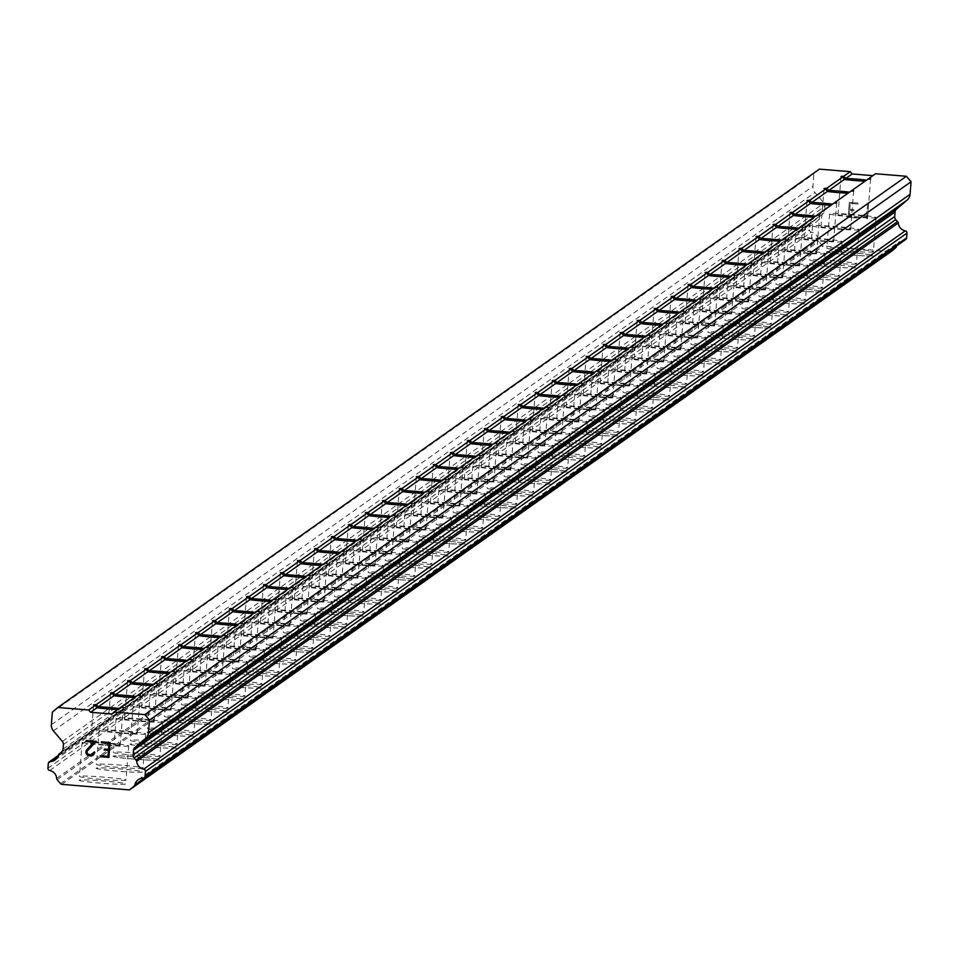 <?xml version="1.0" encoding="UTF-8"?>
<svg xmlns="http://www.w3.org/2000/svg" width="959" height="959" viewBox="0 0 959 959"><rect width="100%" height="100%" fill="white"/><g stroke="black" fill="none" stroke-linecap="round" stroke-linejoin="round"><path stroke-width="0.72" stroke-dasharray="4.79 3.6" d="M867.967 179.105L865.509 181.179A14.853 0.779 -175.5 0 1 865.066 181.155M867.595 216.95A14.853 0.779 -175.5 0 1 852.299 216.482A14.853 0.779 -175.5 0 1 838.01 214.576A14.853 0.779 -175.5 0 1 838.046 214.528A14.853 0.779 -175.5 0 1 853.342 215.008A14.853 0.779 -175.5 0 1 867.631 216.902A14.853 0.779 -175.5 0 1 867.595 216.95M826.61 251.833A23.352 1.223 4.5 0 0 826.562 251.905A23.352 1.223 4.5 0 0 849.003 254.89A23.352 1.223 4.5 0 0 873.05 255.633A23.352 1.223 4.5 0 0 873.11 255.562A23.352 1.223 4.5 0 0 850.657 252.577A23.352 1.223 4.5 0 0 826.61 251.833A23.352 1.223 4.5 0 0 826.55 251.941A23.352 1.223 4.5 0 0 849.003 254.938A23.352 1.223 4.5 0 0 873.05 255.681A23.352 1.223 4.5 0 0 873.098 255.609A23.352 1.223 4.5 0 0 850.657 252.613A23.352 1.223 4.5 0 0 826.61 251.869M850.981 191.117L848.523 193.179A14.853 0.779 -175.5 0 1 848.08 193.167M850.609 228.961A14.853 0.779 -175.5 0 1 835.313 228.482A14.853 0.779 -175.5 0 1 821.024 226.588A14.853 0.779 -175.5 0 1 821.06 226.54A14.853 0.779 -175.5 0 1 836.356 227.007A14.853 0.779 -175.5 0 1 850.645 228.913A14.853 0.779 -175.5 0 1 850.609 228.961M809.624 263.833A23.352 1.223 4.5 0 0 809.564 263.905A23.352 1.223 4.5 0 0 832.016 266.902A23.352 1.223 4.5 0 0 856.063 267.645A23.352 1.223 4.5 0 0 856.123 267.573A23.352 1.223 4.5 0 0 833.671 264.576A23.352 1.223 4.5 0 0 809.624 263.833M809.624 263.881A23.352 1.223 4.5 0 0 809.564 263.953A23.352 1.223 4.5 0 0 832.016 266.938A23.352 1.223 4.5 0 0 856.063 267.681A23.352 1.223 4.5 0 0 856.111 267.609A23.352 1.223 4.5 0 0 833.671 264.624A23.352 1.223 4.5 0 0 809.624 263.881M833.994 203.116L831.537 205.19A14.853 0.779 -175.5 0 1 831.093 205.178M833.623 240.973A14.853 0.779 -175.5 0 1 818.327 240.493A14.853 0.779 -175.5 0 1 804.038 238.587A14.853 0.779 -175.5 0 1 804.074 238.539A14.853 0.779 -175.5 0 1 819.37 239.019A14.853 0.779 -175.5 0 1 833.659 240.925A14.853 0.779 -175.5 0 1 833.623 240.973M792.637 275.844A23.352 1.223 4.5 0 0 792.578 275.916A23.352 1.223 4.5 0 0 815.03 278.901A23.352 1.223 4.5 0 0 839.077 279.656A23.352 1.223 4.5 0 0 839.137 279.584A23.352 1.223 4.5 0 0 816.684 276.588A23.352 1.223 4.5 0 0 792.637 275.844M792.637 275.88A23.352 1.223 4.5 0 0 792.578 275.952A23.352 1.223 4.5 0 0 815.03 278.949A23.352 1.223 4.5 0 0 839.077 279.692A23.352 1.223 4.5 0 0 839.125 279.62A23.352 1.223 4.5 0 0 816.684 276.624A23.352 1.223 4.5 0 0 792.637 275.88M817.008 215.128L814.551 217.202A14.853 0.779 -175.5 0 1 814.107 217.178M816.636 252.972A14.853 0.779 -175.5 0 1 801.34 252.505A14.853 0.779 -175.5 0 1 787.051 250.599A14.853 0.779 -175.5 0 1 787.087 250.551A14.853 0.779 -175.5 0 1 802.383 251.03A14.853 0.779 -175.5 0 1 816.672 252.924A14.853 0.779 -175.5 0 1 816.636 252.972M775.651 287.856A23.352 1.223 4.5 0 0 775.591 287.928A23.352 1.223 4.5 0 0 798.044 290.913A23.352 1.223 4.5 0 0 822.091 291.656A23.352 1.223 4.5 0 0 822.151 291.584A23.352 1.223 4.5 0 0 799.698 288.599A23.352 1.223 4.5 0 0 775.651 287.856A23.352 1.223 4.5 0 0 775.591 287.964A23.352 1.223 4.5 0 0 798.044 290.961A23.352 1.223 4.5 0 0 822.091 291.704A23.352 1.223 4.5 0 0 822.139 291.632A23.352 1.223 4.5 0 0 799.698 288.635A23.352 1.223 4.5 0 0 775.639 287.892M800.022 227.139L797.564 229.201A14.853 0.779 -175.5 0 1 797.121 229.189M799.65 264.984A14.853 0.779 -175.5 0 1 784.354 264.504A14.853 0.779 -175.5 0 1 770.065 262.61A14.853 0.779 -175.5 0 1 770.101 262.562A14.853 0.779 -175.5 0 1 785.397 263.03A14.853 0.779 -175.5 0 1 799.686 264.936A14.853 0.779 -175.5 0 1 799.65 264.984M758.665 299.855A23.352 1.223 4.5 0 0 758.605 299.927A23.352 1.223 4.5 0 0 781.058 302.924A23.352 1.223 4.5 0 0 805.104 303.667A23.352 1.223 4.5 0 0 805.164 303.595A23.352 1.223 4.5 0 0 782.712 300.599A23.352 1.223 4.5 0 0 758.665 299.855M758.653 299.903A23.352 1.223 4.5 0 0 758.605 299.975A23.352 1.223 4.5 0 0 781.058 302.96A23.352 1.223 4.5 0 0 805.104 303.703A23.352 1.223 4.5 0 0 805.152 303.631A23.352 1.223 4.5 0 0 782.712 300.647A23.352 1.223 4.5 0 0 758.653 299.903L758.605 299.975M783.035 239.139L780.578 241.212A14.853 0.779 -175.5 0 1 780.135 241.2M782.664 276.995A14.853 0.779 -175.5 0 1 767.356 276.516A14.853 0.779 -175.5 0 1 753.079 274.61A14.853 0.779 -175.5 0 1 753.115 274.562A14.853 0.779 -175.5 0 1 768.411 275.041A14.853 0.779 -175.5 0 1 782.7 276.947A14.853 0.779 -175.5 0 1 782.664 276.995M741.679 311.867A23.352 1.223 4.5 0 0 741.619 311.939A23.352 1.223 4.5 0 0 764.071 314.936A23.352 1.223 4.5 0 0 788.118 315.679A23.352 1.223 4.5 0 0 788.178 315.607A23.352 1.223 4.5 0 0 765.726 312.61A23.352 1.223 4.5 0 0 741.679 311.867M741.667 311.903A23.352 1.223 4.5 0 0 741.619 311.975A23.352 1.223 4.5 0 0 764.071 314.972A23.352 1.223 4.5 0 0 788.118 315.715A23.352 1.223 4.5 0 0 788.166 315.643A23.352 1.223 4.5 0 0 765.726 312.646A23.352 1.223 4.5 0 0 741.667 311.903M766.049 251.15L763.592 253.224A14.853 0.779 -175.5 0 1 763.148 253.2M765.678 288.995A14.853 0.779 -175.5 0 1 750.37 288.527A14.853 0.779 -175.5 0 1 736.092 286.621A14.853 0.779 -175.5 0 1 736.128 286.573A14.853 0.779 -175.5 0 1 751.424 287.053A14.853 0.779 -175.5 0 1 765.714 288.947A14.853 0.779 -175.5 0 1 765.678 288.995M724.692 323.878A23.352 1.223 4.5 0 0 724.632 323.95A23.352 1.223 4.5 0 0 747.085 326.935A23.352 1.223 4.5 0 0 771.132 327.678A23.352 1.223 4.5 0 0 771.18 327.606A23.352 1.223 4.5 0 0 748.739 324.622A23.352 1.223 4.5 0 0 724.692 323.878A23.352 1.223 4.5 0 0 724.632 323.986A23.352 1.223 4.5 0 0 747.085 326.983A23.352 1.223 4.5 0 0 771.132 327.726A23.352 1.223 4.5 0 0 771.18 327.654A23.352 1.223 4.5 0 0 748.739 324.657A23.352 1.223 4.5 0 0 724.68 323.914M749.063 263.162L746.605 265.223A14.853 0.779 -175.5 0 1 746.162 265.211M748.691 301.006A14.853 0.779 -175.5 0 1 733.383 300.527A14.853 0.779 -175.5 0 1 719.106 298.633A14.853 0.779 -175.5 0 1 719.142 298.585A14.853 0.779 -175.5 0 1 734.438 299.052A14.853 0.779 -175.5 0 1 748.727 300.958A14.853 0.779 -175.5 0 1 748.691 301.006M707.706 335.878A23.352 1.223 4.5 0 0 707.646 335.95A23.352 1.223 4.5 0 0 730.099 338.947A23.352 1.223 4.5 0 0 754.146 339.69A23.352 1.223 4.5 0 0 754.194 339.618A23.352 1.223 4.5 0 0 731.753 336.621A23.352 1.223 4.5 0 0 707.706 335.878M707.694 335.926A23.352 1.223 4.5 0 0 707.646 335.998A23.352 1.223 4.5 0 0 730.099 338.983A23.352 1.223 4.5 0 0 754.146 339.726A23.352 1.223 4.5 0 0 754.194 339.654A23.352 1.223 4.5 0 0 731.753 336.669A23.352 1.223 4.5 0 0 707.694 335.926M732.077 275.161L729.619 277.235A14.853 0.779 -175.5 0 1 729.176 277.223M731.705 313.018A14.853 0.779 -175.5 0 1 716.397 312.538A14.853 0.779 -175.5 0 1 702.12 310.632A14.853 0.779 -175.5 0 1 702.144 310.584A14.853 0.779 -175.5 0 1 717.452 311.064A14.853 0.779 -175.5 0 1 731.741 312.97A14.853 0.779 -175.5 0 1 731.705 313.018L734.738 274.933M690.72 347.889A23.352 1.223 4.5 0 0 690.66 347.961A23.352 1.223 4.5 0 0 713.112 350.958A23.352 1.223 4.5 0 0 737.159 351.701A23.352 1.223 4.5 0 0 737.207 351.629A23.352 1.223 4.5 0 0 714.767 348.632A23.352 1.223 4.5 0 0 690.72 347.889M690.708 347.925A23.352 1.223 4.5 0 0 690.66 347.997A23.352 1.223 4.5 0 0 713.112 350.994A23.352 1.223 4.5 0 0 737.159 351.737A23.352 1.223 4.5 0 0 737.207 351.665A23.352 1.223 4.5 0 0 714.767 348.668A23.352 1.223 4.5 0 0 690.708 347.925M715.09 287.173L712.633 289.246A14.853 0.779 -175.5 0 1 712.189 289.222M714.719 325.017A14.853 0.779 -175.5 0 1 699.411 324.55A14.853 0.779 -175.5 0 1 685.134 322.644A14.853 0.779 -175.5 0 1 685.158 322.596A14.853 0.779 -175.5 0 1 700.466 323.075A14.853 0.779 -175.5 0 1 714.755 324.969A14.853 0.779 -175.5 0 1 714.719 325.017M673.733 359.901A23.352 1.223 4.5 0 0 673.674 359.973A23.352 1.223 4.5 0 0 696.126 362.958A23.352 1.223 4.5 0 0 720.173 363.701A23.352 1.223 4.5 0 0 720.221 363.629A23.352 1.223 4.5 0 0 697.78 360.644A23.352 1.223 4.5 0 0 673.733 359.901M673.721 359.937A23.352 1.223 4.5 0 0 673.674 360.009A23.352 1.223 4.5 0 0 696.126 363.005A23.352 1.223 4.5 0 0 720.173 363.749A23.352 1.223 4.5 0 0 720.221 363.677A23.352 1.223 4.5 0 0 697.78 360.68A23.352 1.223 4.5 0 0 673.721 359.937M698.104 299.184L695.647 301.246A14.853 0.779 -175.5 0 1 695.203 301.234M697.732 337.029A14.853 0.779 -175.5 0 1 682.424 336.549A14.853 0.779 -175.5 0 1 668.147 334.655A14.853 0.779 -175.5 0 1 668.171 334.607A14.853 0.779 -175.5 0 1 683.479 335.075A14.853 0.779 -175.5 0 1 697.768 336.981A14.853 0.779 -175.5 0 1 697.732 337.029M656.747 371.9A23.352 1.223 4.5 0 0 656.687 371.972A23.352 1.223 4.5 0 0 679.14 374.969A23.352 1.223 4.5 0 0 703.187 375.712A23.352 1.223 4.5 0 0 703.235 375.64A23.352 1.223 4.5 0 0 680.794 372.643A23.352 1.223 4.5 0 0 656.747 371.9M656.735 371.948A23.352 1.223 4.5 0 0 656.687 372.02A23.352 1.223 4.5 0 0 679.14 375.005A23.352 1.223 4.5 0 0 703.187 375.748A23.352 1.223 4.5 0 0 703.235 375.676A23.352 1.223 4.5 0 0 680.782 372.691A23.352 1.223 4.5 0 0 656.735 371.948M681.118 311.184L678.66 313.257A14.853 0.779 -175.5 0 1 678.217 313.245M680.746 349.04A14.853 0.779 -175.5 0 1 665.438 348.561A14.853 0.779 -175.5 0 1 651.161 346.655A14.853 0.779 -175.5 0 1 651.185 346.607A14.853 0.779 -175.5 0 1 666.493 347.086A14.853 0.779 -175.5 0 1 680.782 348.992A14.853 0.779 -175.5 0 1 680.746 349.04L683.767 310.956M639.749 383.912A23.352 1.223 4.5 0 0 639.701 383.984A23.352 1.223 4.5 0 0 662.154 386.98A23.352 1.223 4.5 0 0 686.2 387.724A23.352 1.223 4.5 0 0 686.248 387.652A23.352 1.223 4.5 0 0 663.808 384.655A23.352 1.223 4.5 0 0 639.749 383.912M639.749 383.948A23.352 1.223 4.5 0 0 639.701 384.02A23.352 1.223 4.5 0 0 662.142 387.016A23.352 1.223 4.5 0 0 686.2 387.76A23.352 1.223 4.5 0 0 686.248 387.688A23.352 1.223 4.5 0 0 663.796 384.691A23.352 1.223 4.5 0 0 639.749 383.948M664.131 323.195L661.674 325.269A14.853 0.779 -175.5 0 1 661.231 325.257M663.76 361.04A14.853 0.779 -175.5 0 1 648.452 360.572A14.853 0.779 -175.5 0 1 634.175 358.666A14.853 0.779 -175.5 0 1 634.199 358.618A14.853 0.779 -175.5 0 1 649.507 359.098A14.853 0.779 -175.5 0 1 663.796 360.992A14.853 0.779 -175.5 0 1 663.76 361.04M622.763 395.923A23.352 1.223 4.5 0 0 622.715 395.995A23.352 1.223 4.5 0 0 645.167 398.98A23.352 1.223 4.5 0 0 669.214 399.723A23.352 1.223 4.5 0 0 669.262 399.651A23.352 1.223 4.5 0 0 646.822 396.666A23.352 1.223 4.5 0 0 622.763 395.923A23.352 1.223 4.5 0 0 622.715 396.031A23.352 1.223 4.5 0 0 645.155 399.028A23.352 1.223 4.5 0 0 669.214 399.771A23.352 1.223 4.5 0 0 669.262 399.699A23.352 1.223 4.5 0 0 646.81 396.702A23.352 1.223 4.5 0 0 622.763 395.959M647.145 335.206L644.688 337.268A14.853 0.779 -175.5 0 1 644.232 337.256M646.774 373.051A14.853 0.779 -175.5 0 1 631.466 372.572A14.853 0.779 -175.5 0 1 617.188 370.677A14.853 0.779 -175.5 0 1 617.212 370.63A14.853 0.779 -175.5 0 1 632.52 371.097A14.853 0.779 -175.5 0 1 646.81 373.003A14.853 0.779 -175.5 0 1 646.774 373.051M605.776 407.923A23.352 1.223 4.5 0 0 605.728 407.995A23.352 1.223 4.5 0 0 628.181 410.991A23.352 1.223 4.5 0 0 652.228 411.735A23.352 1.223 4.5 0 0 652.276 411.663A23.352 1.223 4.5 0 0 629.835 408.666A23.352 1.223 4.5 0 0 605.776 407.923M605.776 407.971A23.352 1.223 4.5 0 0 605.728 408.043A23.352 1.223 4.5 0 0 628.169 411.027A23.352 1.223 4.5 0 0 652.228 411.771A23.352 1.223 4.5 0 0 652.276 411.699A23.352 1.223 4.5 0 0 629.823 408.714A23.352 1.223 4.5 0 0 605.776 407.971M630.159 347.206L627.701 349.28A14.853 0.779 -175.5 0 1 627.246 349.268M629.787 385.062A14.853 0.779 -175.5 0 1 614.479 384.583A14.853 0.779 -175.5 0 1 600.202 382.677A14.853 0.779 -175.5 0 1 600.226 382.629A14.853 0.779 -175.5 0 1 615.534 383.109A14.853 0.779 -175.5 0 1 629.823 385.015A14.853 0.779 -175.5 0 1 629.787 385.062M588.79 419.934A23.352 1.223 4.5 0 0 588.742 420.006A23.352 1.223 4.5 0 0 611.195 423.003A23.352 1.223 4.5 0 0 635.242 423.746A23.352 1.223 4.5 0 0 635.29 423.674A23.352 1.223 4.5 0 0 612.849 420.677A23.352 1.223 4.5 0 0 588.79 419.934M588.79 419.97A23.352 1.223 4.5 0 0 588.742 420.042A23.352 1.223 4.5 0 0 611.183 423.039A23.352 1.223 4.5 0 0 635.242 423.782A23.352 1.223 4.5 0 0 635.29 423.71A23.352 1.223 4.5 0 0 612.837 420.725A23.352 1.223 4.5 0 0 588.79 419.97L588.742 420.042M613.173 359.217L610.715 361.291A14.853 0.779 -175.5 0 1 610.26 361.279M612.801 397.062A14.853 0.779 -175.5 0 1 597.493 396.594A14.853 0.779 -175.5 0 1 583.204 394.688A14.853 0.779 -175.5 0 1 583.24 394.64A14.853 0.779 -175.5 0 1 598.548 395.12A14.853 0.779 -175.5 0 1 612.837 397.014A14.853 0.779 -175.5 0 1 612.801 397.062M571.804 431.946A23.352 1.223 4.5 0 0 571.756 432.018A23.352 1.223 4.5 0 0 594.208 435.002A23.352 1.223 4.5 0 0 618.255 435.746A23.352 1.223 4.5 0 0 618.303 435.674A23.352 1.223 4.5 0 0 595.863 432.689A23.352 1.223 4.5 0 0 571.804 431.946A23.352 1.223 4.5 0 0 571.756 432.053A23.352 1.223 4.5 0 0 594.196 435.05A23.352 1.223 4.5 0 0 618.255 435.794A23.352 1.223 4.5 0 0 618.303 435.722A23.352 1.223 4.5 0 0 595.851 432.725A23.352 1.223 4.5 0 0 571.804 431.982M596.186 371.229L593.729 373.291A14.853 0.779 -175.5 0 1 593.273 373.279M595.815 409.073A14.853 0.779 -175.5 0 1 580.507 408.594A14.853 0.779 -175.5 0 1 566.218 406.7A14.853 0.779 -175.5 0 1 566.254 406.652A14.853 0.779 -175.5 0 1 581.562 407.119A14.853 0.779 -175.5 0 1 595.851 409.025A14.853 0.779 -175.5 0 1 595.815 409.073M554.817 443.945A23.352 1.223 4.5 0 0 554.77 444.017A23.352 1.223 4.5 0 0 577.222 447.014A23.352 1.223 4.5 0 0 601.269 447.757A23.352 1.223 4.5 0 0 601.317 447.685A23.352 1.223 4.5 0 0 578.876 444.688A23.352 1.223 4.5 0 0 554.817 443.945M554.817 443.993A23.352 1.223 4.5 0 0 554.77 444.065A23.352 1.223 4.5 0 0 577.21 447.05A23.352 1.223 4.5 0 0 601.269 447.793A23.352 1.223 4.5 0 0 601.317 447.721A23.352 1.223 4.5 0 0 578.864 444.736A23.352 1.223 4.5 0 0 554.817 443.993M579.2 383.228L576.743 385.302A14.853 0.779 -175.5 0 1 576.287 385.29M578.828 421.085A14.853 0.779 -175.5 0 1 563.52 420.605A14.853 0.779 -175.5 0 1 549.231 418.699A14.853 0.779 -175.5 0 1 549.267 418.651A14.853 0.779 -175.5 0 1 564.575 419.131A14.853 0.779 -175.5 0 1 578.864 421.037A14.853 0.779 -175.5 0 1 578.828 421.085M537.831 455.957A23.352 1.223 4.5 0 0 537.783 456.028A23.352 1.223 4.5 0 0 560.236 459.025A23.352 1.223 4.5 0 0 584.283 459.769A23.352 1.223 4.5 0 0 584.331 459.697A23.352 1.223 4.5 0 0 561.89 456.7A23.352 1.223 4.5 0 0 537.831 455.957M537.831 455.993A23.352 1.223 4.5 0 0 537.783 456.064A23.352 1.223 4.5 0 0 560.224 459.061A23.352 1.223 4.5 0 0 584.283 459.805A23.352 1.223 4.5 0 0 584.331 459.733A23.352 1.223 4.5 0 0 561.878 456.748A23.352 1.223 4.5 0 0 537.831 455.993M562.214 395.24L559.744 397.314A14.853 0.779 -175.5 0 1 559.301 397.302M561.842 433.084A14.853 0.779 -175.5 0 1 546.534 432.617A14.853 0.779 -175.5 0 1 532.245 430.711A14.853 0.779 -175.5 0 1 532.281 430.663A14.853 0.779 -175.5 0 1 547.589 431.142A14.853 0.779 -175.5 0 1 561.866 433.036A14.853 0.779 -175.5 0 1 561.842 433.084M520.845 467.968A23.352 1.223 4.5 0 0 520.797 468.04A23.352 1.223 4.5 0 0 543.25 471.025A23.352 1.223 4.5 0 0 567.296 471.768A23.352 1.223 4.5 0 0 567.344 471.696A23.352 1.223 4.5 0 0 544.892 468.711A23.352 1.223 4.5 0 0 520.845 467.968A23.352 1.223 4.5 0 0 520.797 468.076A23.352 1.223 4.5 0 0 543.238 471.073A23.352 1.223 4.5 0 0 567.284 471.816A23.352 1.223 4.5 0 0 567.344 471.744A23.352 1.223 4.5 0 0 544.892 468.747A23.352 1.223 4.5 0 0 520.845 468.004M545.227 407.251L542.758 409.313A14.853 0.779 -175.5 0 1 542.314 409.301M544.856 445.096A14.853 0.779 -175.5 0 1 529.548 444.616A14.853 0.779 -175.5 0 1 515.259 442.722A14.853 0.779 -175.5 0 1 515.295 442.674A14.853 0.779 -175.5 0 1 530.603 443.142A14.853 0.779 -175.5 0 1 544.88 445.048A14.853 0.779 -175.5 0 1 544.856 445.096M503.859 479.968A23.352 1.223 4.5 0 0 503.811 480.039A23.352 1.223 4.5 0 0 526.251 483.036A23.352 1.223 4.5 0 0 550.31 483.78A23.352 1.223 4.5 0 0 550.358 483.708A23.352 1.223 4.5 0 0 527.906 480.711A23.352 1.223 4.5 0 0 503.859 479.968M503.859 480.015A23.352 1.223 4.5 0 0 503.811 480.087A23.352 1.223 4.5 0 0 526.251 483.072A23.352 1.223 4.5 0 0 550.298 483.816A23.352 1.223 4.5 0 0 550.358 483.744A23.352 1.223 4.5 0 0 527.906 480.759A23.352 1.223 4.5 0 0 503.859 480.015L503.811 480.087M528.241 419.251L525.772 421.325A14.853 0.779 -175.5 0 1 525.328 421.313M527.87 457.107A14.853 0.779 -175.5 0 1 512.562 456.628A14.853 0.779 -175.5 0 1 498.272 454.722A14.853 0.779 -175.5 0 1 498.308 454.674A14.853 0.779 -175.5 0 1 513.616 455.153A14.853 0.779 -175.5 0 1 527.894 457.059A14.853 0.779 -175.5 0 1 527.87 457.107L530.89 419.023M486.872 491.979A23.352 1.223 4.5 0 0 486.824 492.051A23.352 1.223 4.5 0 0 509.265 495.048A23.352 1.223 4.5 0 0 533.324 495.791A23.352 1.223 4.5 0 0 533.372 495.719A23.352 1.223 4.5 0 0 510.919 492.722A23.352 1.223 4.5 0 0 486.872 491.979M486.872 492.015A23.352 1.223 4.5 0 0 486.824 492.087A23.352 1.223 4.5 0 0 509.265 495.084A23.352 1.223 4.5 0 0 533.312 495.827A23.352 1.223 4.5 0 0 533.372 495.755A23.352 1.223 4.5 0 0 510.919 492.77A23.352 1.223 4.5 0 0 486.872 492.015M511.255 431.262L508.785 433.336A14.853 0.779 -175.5 0 1 508.342 433.324M510.883 469.107A14.853 0.779 -175.5 0 1 495.575 468.639A14.853 0.779 -175.5 0 1 481.286 466.733A14.853 0.779 -175.5 0 1 481.322 466.685A14.853 0.779 -175.5 0 1 496.63 467.165A14.853 0.779 -175.5 0 1 510.907 469.059A14.853 0.779 -175.5 0 1 510.883 469.107M469.886 503.99A23.352 1.223 4.5 0 0 469.838 504.062A23.352 1.223 4.5 0 0 492.279 507.047A23.352 1.223 4.5 0 0 516.338 507.791A23.352 1.223 4.5 0 0 516.386 507.719A23.352 1.223 4.5 0 0 493.933 504.734A23.352 1.223 4.5 0 0 469.886 503.99A23.352 1.223 4.5 0 0 469.838 504.098A23.352 1.223 4.5 0 0 492.279 507.095A23.352 1.223 4.5 0 0 516.326 507.838A23.352 1.223 4.5 0 0 516.386 507.767A23.352 1.223 4.5 0 0 493.933 504.77A23.352 1.223 4.5 0 0 469.886 504.026M494.269 443.274L491.799 445.336A14.853 0.779 -175.5 0 1 491.356 445.324M493.897 481.118A14.853 0.779 -175.5 0 1 478.589 480.639A14.853 0.779 -175.5 0 1 464.3 478.745A14.853 0.779 -175.5 0 1 464.336 478.697A14.853 0.779 -175.5 0 1 479.644 479.164A14.853 0.779 -175.5 0 1 493.921 481.07A14.853 0.779 -175.5 0 1 493.897 481.118M452.9 515.99A23.352 1.223 4.5 0 0 452.852 516.062A23.352 1.223 4.5 0 0 475.292 519.059A23.352 1.223 4.5 0 0 499.351 519.802A23.352 1.223 4.5 0 0 499.399 519.73A23.352 1.223 4.5 0 0 476.947 516.733A23.352 1.223 4.5 0 0 452.9 515.99M452.9 516.038A23.352 1.223 4.5 0 0 452.852 516.11A23.352 1.223 4.5 0 0 475.292 519.095A23.352 1.223 4.5 0 0 499.339 519.838A23.352 1.223 4.5 0 0 499.399 519.766A23.352 1.223 4.5 0 0 476.947 516.781A23.352 1.223 4.5 0 0 452.9 516.038M477.282 455.273L474.813 457.347A14.853 0.779 -175.5 0 1 474.369 457.335M476.911 493.13A14.853 0.779 -175.5 0 1 461.603 492.65A14.853 0.779 -175.5 0 1 447.314 490.744A14.853 0.779 -175.5 0 1 447.35 490.696A14.853 0.779 -175.5 0 1 462.658 491.176A14.853 0.779 -175.5 0 1 476.935 493.082A14.853 0.779 -175.5 0 1 476.911 493.13L479.932 455.046M435.913 528.001A23.352 1.223 4.5 0 0 435.865 528.073A23.352 1.223 4.5 0 0 458.306 531.07A23.352 1.223 4.5 0 0 482.365 531.813A23.352 1.223 4.5 0 0 482.413 531.742A23.352 1.223 4.5 0 0 459.96 528.745A23.352 1.223 4.5 0 0 435.913 528.001M435.913 528.037A23.352 1.223 4.5 0 0 435.854 528.109A23.352 1.223 4.5 0 0 458.306 531.106A23.352 1.223 4.5 0 0 482.353 531.849A23.352 1.223 4.5 0 0 482.413 531.777A23.352 1.223 4.5 0 0 459.96 528.793A23.352 1.223 4.5 0 0 435.913 528.037M460.296 467.285L457.827 469.359A14.853 0.779 -175.5 0 1 457.383 469.347M459.924 505.129A14.853 0.779 -175.5 0 1 444.616 504.662A14.853 0.779 -175.5 0 1 430.327 502.756A14.853 0.779 -175.5 0 1 430.363 502.708A14.853 0.779 -175.5 0 1 445.671 503.187A14.853 0.779 -175.5 0 1 459.948 505.081A14.853 0.779 -175.5 0 1 459.924 505.129M418.927 540.013A23.352 1.223 4.5 0 0 418.879 540.085A23.352 1.223 4.5 0 0 441.32 543.07A23.352 1.223 4.5 0 0 465.379 543.813A23.352 1.223 4.5 0 0 465.427 543.741A23.352 1.223 4.5 0 0 442.974 540.756A23.352 1.223 4.5 0 0 418.927 540.013A23.352 1.223 4.5 0 0 418.867 540.121A23.352 1.223 4.5 0 0 441.32 543.118A23.352 1.223 4.5 0 0 465.367 543.861A23.352 1.223 4.5 0 0 465.427 543.789A23.352 1.223 4.5 0 0 442.974 540.792A23.352 1.223 4.5 0 0 418.927 540.049M443.31 479.296L440.84 481.358A14.853 0.779 -175.5 0 1 440.397 481.346M442.938 517.141A14.853 0.779 -175.5 0 1 427.63 516.661A14.853 0.779 -175.5 0 1 413.341 514.767A14.853 0.779 -175.5 0 1 413.377 514.719A14.853 0.779 -175.5 0 1 428.685 515.187A14.853 0.779 -175.5 0 1 442.962 517.093A14.853 0.779 -175.5 0 1 442.938 517.141M401.941 552.012A23.352 1.223 4.5 0 0 401.893 552.084A23.352 1.223 4.5 0 0 424.334 555.081A23.352 1.223 4.5 0 0 448.392 555.824A23.352 1.223 4.5 0 0 448.44 555.752A23.352 1.223 4.5 0 0 425.988 552.756A23.352 1.223 4.5 0 0 401.941 552.012M401.941 552.06A23.352 1.223 4.5 0 0 401.881 552.132A23.352 1.223 4.5 0 0 424.334 555.117A23.352 1.223 4.5 0 0 448.38 555.86A23.352 1.223 4.5 0 0 448.44 555.788A23.352 1.223 4.5 0 0 425.988 552.804A23.352 1.223 4.5 0 0 401.941 552.06M426.311 491.296L423.854 493.37A14.853 0.779 -175.5 0 1 423.41 493.358M425.94 529.152A14.853 0.779 -175.5 0 1 410.644 528.673A14.853 0.779 -175.5 0 1 396.355 526.767A14.853 0.779 -175.5 0 1 396.391 526.719A14.853 0.779 -175.5 0 1 411.699 527.198A14.853 0.779 -175.5 0 1 425.976 529.104A14.853 0.779 -175.5 0 1 425.94 529.152M384.955 564.024A23.352 1.223 4.5 0 0 384.907 564.096A23.352 1.223 4.5 0 0 407.347 567.093A23.352 1.223 4.5 0 0 431.394 567.836A23.352 1.223 4.5 0 0 431.454 567.764A23.352 1.223 4.5 0 0 409.002 564.767A23.352 1.223 4.5 0 0 384.955 564.024M384.955 564.06A23.352 1.223 4.5 0 0 384.895 564.132A23.352 1.223 4.5 0 0 407.347 567.129A23.352 1.223 4.5 0 0 431.394 567.872A23.352 1.223 4.5 0 0 431.454 567.8A23.352 1.223 4.5 0 0 409.002 564.815A23.352 1.223 4.5 0 0 384.955 564.06M409.325 503.307L406.868 505.381A14.853 0.779 -175.5 0 1 406.424 505.369M408.954 541.152A14.853 0.779 -175.5 0 1 393.658 540.684A14.853 0.779 -175.5 0 1 379.368 538.778A14.853 0.779 -175.5 0 1 379.404 538.73A14.853 0.779 -175.5 0 1 394.712 539.21A14.853 0.779 -175.5 0 1 408.99 541.104A14.853 0.779 -175.5 0 1 408.954 541.152M367.968 576.035A23.352 1.223 4.5 0 0 367.92 576.107A23.352 1.223 4.5 0 0 390.361 579.092A23.352 1.223 4.5 0 0 414.408 579.835A23.352 1.223 4.5 0 0 414.468 579.763A23.352 1.223 4.5 0 0 392.015 576.779A23.352 1.223 4.5 0 0 367.968 576.035A23.352 1.223 4.5 0 0 367.908 576.143A23.352 1.223 4.5 0 0 390.361 579.14A23.352 1.223 4.5 0 0 414.408 579.883A23.352 1.223 4.5 0 0 414.468 579.811A23.352 1.223 4.5 0 0 392.015 576.815A23.352 1.223 4.5 0 0 367.968 576.071M392.339 515.319L389.881 517.38A14.853 0.779 -175.5 0 1 389.438 517.369M391.967 553.163A14.853 0.779 -175.5 0 1 376.671 552.684A14.853 0.779 -175.5 0 1 362.382 550.79A14.853 0.779 -175.5 0 1 362.418 550.742A14.853 0.779 -175.5 0 1 377.726 551.209A14.853 0.779 -175.5 0 1 392.003 553.115A14.853 0.779 -175.5 0 1 391.967 553.163M350.982 588.035A23.352 1.223 4.5 0 0 350.934 588.107A23.352 1.223 4.5 0 0 373.375 591.104A23.352 1.223 4.5 0 0 397.422 591.847A23.352 1.223 4.5 0 0 397.482 591.775A23.352 1.223 4.5 0 0 375.029 588.778A23.352 1.223 4.5 0 0 350.982 588.035M350.982 588.083A23.352 1.223 4.5 0 0 350.922 588.155A23.352 1.223 4.5 0 0 373.375 591.14A23.352 1.223 4.5 0 0 397.422 591.883A23.352 1.223 4.5 0 0 397.47 591.811A23.352 1.223 4.5 0 0 375.029 588.826A23.352 1.223 4.5 0 0 350.982 588.083M375.353 527.318L372.895 529.392A14.853 0.779 -175.5 0 1 372.452 529.38M374.981 565.175A14.853 0.779 -175.5 0 1 359.685 564.695A14.853 0.779 -175.5 0 1 345.396 562.789A14.853 0.779 -175.5 0 1 345.432 562.741A14.853 0.779 -175.5 0 1 360.728 563.221A14.853 0.779 -175.5 0 1 375.017 565.127A14.853 0.779 -175.5 0 1 374.981 565.175M333.996 600.046A23.352 1.223 4.5 0 0 333.948 600.118A23.352 1.223 4.5 0 0 356.388 603.115A23.352 1.223 4.5 0 0 380.435 603.858A23.352 1.223 4.5 0 0 380.495 603.786A23.352 1.223 4.5 0 0 358.043 600.79A23.352 1.223 4.5 0 0 333.996 600.046M333.996 600.082A23.352 1.223 4.5 0 0 333.936 600.154A23.352 1.223 4.5 0 0 356.388 603.151A23.352 1.223 4.5 0 0 380.435 603.894A23.352 1.223 4.5 0 0 380.483 603.822A23.352 1.223 4.5 0 0 358.043 600.837A23.352 1.223 4.5 0 0 333.996 600.082L333.936 600.154M358.366 539.33L355.909 541.403A14.853 0.779 -175.5 0 1 355.465 541.391M357.995 577.174A14.853 0.779 -175.5 0 1 342.699 576.707A14.853 0.779 -175.5 0 1 328.41 574.801A14.853 0.779 -175.5 0 1 328.446 574.753A14.853 0.779 -175.5 0 1 343.742 575.232A14.853 0.779 -175.5 0 1 358.031 577.126A14.853 0.779 -175.5 0 1 357.995 577.174M317.009 612.058A23.352 1.223 4.5 0 0 316.961 612.13A23.352 1.223 4.5 0 0 339.402 615.115A23.352 1.223 4.5 0 0 363.449 615.858A23.352 1.223 4.5 0 0 363.509 615.786A23.352 1.223 4.5 0 0 341.056 612.801A23.352 1.223 4.5 0 0 317.009 612.058A23.352 1.223 4.5 0 0 316.949 612.166A23.352 1.223 4.5 0 0 339.402 615.163A23.352 1.223 4.5 0 0 363.449 615.906A23.352 1.223 4.5 0 0 363.497 615.834A23.352 1.223 4.5 0 0 341.056 612.837A23.352 1.223 4.5 0 0 317.009 612.094M341.38 551.341L338.923 553.403A14.853 0.779 -175.5 0 1 338.479 553.391M341.008 589.186A14.853 0.779 -175.5 0 1 325.712 588.706A14.853 0.779 -175.5 0 1 311.423 586.812A14.853 0.779 -175.5 0 1 311.459 586.764A14.853 0.779 -175.5 0 1 326.755 587.232A14.853 0.779 -175.5 0 1 341.044 589.138A14.853 0.779 -175.5 0 1 341.008 589.186M300.023 624.057A23.352 1.223 4.5 0 0 299.963 624.129A23.352 1.223 4.5 0 0 322.416 627.126A23.352 1.223 4.5 0 0 346.463 627.869A23.352 1.223 4.5 0 0 346.523 627.797A23.352 1.223 4.5 0 0 324.07 624.8A23.352 1.223 4.5 0 0 300.023 624.057M300.023 624.105A23.352 1.223 4.5 0 0 299.963 624.177A23.352 1.223 4.5 0 0 322.416 627.162A23.352 1.223 4.5 0 0 346.463 627.905A23.352 1.223 4.5 0 0 346.511 627.833A23.352 1.223 4.5 0 0 324.07 624.848A23.352 1.223 4.5 0 0 300.023 624.105M324.394 563.341L321.936 565.414A14.853 0.779 -175.5 0 1 321.493 565.402M324.022 601.197A14.853 0.779 -175.5 0 1 308.726 600.718A14.853 0.779 -175.5 0 1 294.437 598.812A14.853 0.779 -175.5 0 1 294.473 598.764A14.853 0.779 -175.5 0 1 309.769 599.243A14.853 0.779 -175.5 0 1 324.058 601.149A14.853 0.779 -175.5 0 1 324.022 601.197M283.037 636.069A23.352 1.223 4.5 0 0 282.977 636.141A23.352 1.223 4.5 0 0 305.43 639.138A23.352 1.223 4.5 0 0 329.476 639.881A23.352 1.223 4.5 0 0 329.536 639.809A23.352 1.223 4.5 0 0 307.084 636.812A23.352 1.223 4.5 0 0 283.037 636.069M283.037 636.105A23.352 1.223 4.5 0 0 282.977 636.177A23.352 1.223 4.5 0 0 305.43 639.173A23.352 1.223 4.5 0 0 329.476 639.917A23.352 1.223 4.5 0 0 329.524 639.845A23.352 1.223 4.5 0 0 307.084 636.86A23.352 1.223 4.5 0 0 283.037 636.105M307.407 575.352L304.95 577.426A14.853 0.779 -175.5 0 1 304.506 577.414M307.036 613.197A14.853 0.779 -175.5 0 1 291.74 612.729A14.853 0.779 -175.5 0 1 277.451 610.823A14.853 0.779 -175.5 0 1 277.487 610.775A14.853 0.779 -175.5 0 1 292.783 611.255A14.853 0.779 -175.5 0 1 307.072 613.149A14.853 0.779 -175.5 0 1 307.036 613.197M266.051 648.08A23.352 1.223 4.5 0 0 265.991 648.152A23.352 1.223 4.5 0 0 288.443 651.137A23.352 1.223 4.5 0 0 312.49 651.88A23.352 1.223 4.5 0 0 312.55 651.808A23.352 1.223 4.5 0 0 290.097 648.823A23.352 1.223 4.5 0 0 266.051 648.08A23.352 1.223 4.5 0 0 265.991 648.188A23.352 1.223 4.5 0 0 288.443 651.185A23.352 1.223 4.5 0 0 312.49 651.928A23.352 1.223 4.5 0 0 312.538 651.856A23.352 1.223 4.5 0 0 290.097 648.859A23.352 1.223 4.5 0 0 266.039 648.116M290.421 587.364L287.964 589.425A14.853 0.779 -175.5 0 1 287.52 589.413M290.05 625.208A14.853 0.779 -175.5 0 1 274.753 624.729A14.853 0.779 -175.5 0 1 260.464 622.835A14.853 0.779 -175.5 0 1 260.5 622.787A14.853 0.779 -175.5 0 1 275.796 623.254A14.853 0.779 -175.5 0 1 290.086 625.16A14.853 0.779 -175.5 0 1 290.05 625.208M249.064 660.08A23.352 1.223 4.5 0 0 249.004 660.152A23.352 1.223 4.5 0 0 271.457 663.149A23.352 1.223 4.5 0 0 295.504 663.892A23.352 1.223 4.5 0 0 295.564 663.82A23.352 1.223 4.5 0 0 273.111 660.823A23.352 1.223 4.5 0 0 249.064 660.08M249.052 660.128A23.352 1.223 4.5 0 0 249.004 660.2A23.352 1.223 4.5 0 0 271.457 663.184A23.352 1.223 4.5 0 0 295.504 663.928A23.352 1.223 4.5 0 0 295.552 663.856A23.352 1.223 4.5 0 0 273.111 660.871A23.352 1.223 4.5 0 0 249.052 660.128M273.435 599.363L270.977 601.437A14.853 0.779 -175.5 0 1 270.534 601.425M273.063 637.22A14.853 0.779 -175.5 0 1 257.755 636.74A14.853 0.779 -175.5 0 1 243.478 634.834A14.853 0.779 -175.5 0 1 243.514 634.786A14.853 0.779 -175.5 0 1 258.81 635.266A14.853 0.779 -175.5 0 1 273.099 637.172A14.853 0.779 -175.5 0 1 273.063 637.22L276.096 599.135M232.078 672.091A23.352 1.223 4.5 0 0 232.018 672.163A23.352 1.223 4.5 0 0 254.471 675.16A23.352 1.223 4.5 0 0 278.518 675.903A23.352 1.223 4.5 0 0 278.578 675.831A23.352 1.223 4.5 0 0 256.125 672.834A23.352 1.223 4.5 0 0 232.078 672.091M232.066 672.127A23.352 1.223 4.5 0 0 232.018 672.199A23.352 1.223 4.5 0 0 254.471 675.196A23.352 1.223 4.5 0 0 278.518 675.939A23.352 1.223 4.5 0 0 278.566 675.867A23.352 1.223 4.5 0 0 256.125 672.882A23.352 1.223 4.5 0 0 232.066 672.127M256.449 611.374L253.991 613.448A14.853 0.779 -175.5 0 1 253.548 613.436M256.077 649.219A14.853 0.779 -175.5 0 1 240.769 648.752A14.853 0.779 -175.5 0 1 226.492 646.846A14.853 0.779 -175.5 0 1 226.528 646.798A14.853 0.779 -175.5 0 1 241.824 647.277A14.853 0.779 -175.5 0 1 256.113 649.171A14.853 0.779 -175.5 0 1 256.077 649.219M215.092 684.103A23.352 1.223 4.5 0 0 215.032 684.175A23.352 1.223 4.5 0 0 237.484 687.159A23.352 1.223 4.5 0 0 261.531 687.903A23.352 1.223 4.5 0 0 261.579 687.831A23.352 1.223 4.5 0 0 239.139 684.846A23.352 1.223 4.5 0 0 215.092 684.103M215.08 684.139A23.352 1.223 4.5 0 0 215.032 684.211A23.352 1.223 4.5 0 0 237.484 687.207A23.352 1.223 4.5 0 0 261.531 687.951A23.352 1.223 4.5 0 0 261.579 687.879A23.352 1.223 4.5 0 0 239.139 684.882A23.352 1.223 4.5 0 0 215.08 684.139M239.462 623.386L237.005 625.448A14.853 0.779 -175.5 0 1 236.561 625.436M239.091 661.231A14.853 0.779 -175.5 0 1 223.783 660.751A14.853 0.779 -175.5 0 1 209.506 658.857A14.853 0.779 -175.5 0 1 209.542 658.809A14.853 0.779 -175.5 0 1 224.838 659.277A14.853 0.779 -175.5 0 1 239.127 661.183A14.853 0.779 -175.5 0 1 239.091 661.231M198.105 696.102A23.352 1.223 4.5 0 0 198.045 696.174A23.352 1.223 4.5 0 0 220.498 699.171A23.352 1.223 4.5 0 0 244.545 699.914A23.352 1.223 4.5 0 0 244.593 699.842A23.352 1.223 4.5 0 0 222.152 696.845A23.352 1.223 4.5 0 0 198.105 696.102M198.093 696.15A23.352 1.223 4.5 0 0 198.045 696.222A23.352 1.223 4.5 0 0 220.498 699.207A23.352 1.223 4.5 0 0 244.545 699.962A23.352 1.223 4.5 0 0 244.593 699.878A23.352 1.223 4.5 0 0 222.152 696.893A23.352 1.223 4.5 0 0 198.093 696.15M222.476 635.385L220.019 637.459A14.853 0.779 -175.5 0 1 219.575 637.447M222.104 673.242A14.853 0.779 -175.5 0 1 206.796 672.762A14.853 0.779 -175.5 0 1 192.519 670.856A14.853 0.779 -175.5 0 1 192.543 670.809A14.853 0.779 -175.5 0 1 207.851 671.288A14.853 0.779 -175.5 0 1 222.14 673.194A14.853 0.779 -175.5 0 1 222.104 673.242L225.137 635.158M181.119 708.114A23.352 1.223 4.5 0 0 181.059 708.186A23.352 1.223 4.5 0 0 203.512 711.182A23.352 1.223 4.5 0 0 227.559 711.926A23.352 1.223 4.5 0 0 227.607 711.854A23.352 1.223 4.5 0 0 205.166 708.857A23.352 1.223 4.5 0 0 181.119 708.114M181.107 708.15A23.352 1.223 4.5 0 0 181.059 708.221A23.352 1.223 4.5 0 0 203.512 711.218A23.352 1.223 4.5 0 0 227.559 711.962A23.352 1.223 4.5 0 0 227.607 711.89A23.352 1.223 4.5 0 0 205.166 708.905A23.352 1.223 4.5 0 0 181.107 708.15M205.49 647.397L203.032 649.471A14.853 0.779 -175.5 0 1 202.589 649.459M205.118 685.241A14.853 0.779 -175.5 0 1 189.81 684.774A14.853 0.779 -175.5 0 1 175.533 682.868A14.853 0.779 -175.5 0 1 175.557 682.82A14.853 0.779 -175.5 0 1 190.865 683.299A14.853 0.779 -175.5 0 1 205.154 685.194A14.853 0.779 -175.5 0 1 205.118 685.241M164.133 720.125A23.352 1.223 4.5 0 0 164.073 720.197A23.352 1.223 4.5 0 0 186.525 723.182A23.352 1.223 4.5 0 0 210.572 723.925A23.352 1.223 4.5 0 0 210.62 723.853A23.352 1.223 4.5 0 0 188.18 720.868A23.352 1.223 4.5 0 0 164.133 720.125A23.352 1.223 4.5 0 0 164.073 720.233A23.352 1.223 4.5 0 0 186.525 723.23A23.352 1.223 4.5 0 0 210.572 723.973A23.352 1.223 4.5 0 0 210.62 723.901A23.352 1.223 4.5 0 0 188.18 720.904A23.352 1.223 4.5 0 0 164.121 720.161M188.503 659.408L186.046 661.47A14.853 0.779 -175.5 0 1 185.602 661.458M188.132 697.253A14.853 0.779 -175.5 0 1 172.824 696.773A14.853 0.779 -175.5 0 1 158.547 694.879A14.853 0.779 -175.5 0 1 158.571 694.831A14.853 0.779 -175.5 0 1 173.879 695.299A14.853 0.779 -175.5 0 1 188.168 697.205A14.853 0.779 -175.5 0 1 188.132 697.253M147.147 732.125A23.352 1.223 4.5 0 0 147.087 732.196A23.352 1.223 4.5 0 0 169.539 735.193A23.352 1.223 4.5 0 0 193.586 735.937A23.352 1.223 4.5 0 0 193.634 735.865A23.352 1.223 4.5 0 0 171.193 732.868A23.352 1.223 4.5 0 0 147.147 732.125M147.135 732.173A23.352 1.223 4.5 0 0 147.087 732.244A23.352 1.223 4.5 0 0 169.539 735.229A23.352 1.223 4.5 0 0 193.586 735.985A23.352 1.223 4.5 0 0 193.634 735.901A23.352 1.223 4.5 0 0 171.181 732.916A23.352 1.223 4.5 0 0 147.135 732.173M171.517 671.408L169.06 673.482A14.853 0.779 -175.5 0 1 168.616 673.47M171.146 709.264A14.853 0.779 -175.5 0 1 155.838 708.785A14.853 0.779 -175.5 0 1 141.56 706.879A14.853 0.779 -175.5 0 1 141.584 706.831A14.853 0.779 -175.5 0 1 156.892 707.31A14.853 0.779 -175.5 0 1 171.181 709.216A14.853 0.779 -175.5 0 1 171.146 709.264M130.148 744.136A23.352 1.223 4.5 0 0 130.1 744.208A23.352 1.223 4.5 0 0 152.553 747.205A23.352 1.223 4.5 0 0 176.6 747.948A23.352 1.223 4.5 0 0 176.648 747.876A23.352 1.223 4.5 0 0 154.207 744.879A23.352 1.223 4.5 0 0 130.148 744.136M130.148 744.172A23.352 1.223 4.5 0 0 130.1 744.244A23.352 1.223 4.5 0 0 152.541 747.241A23.352 1.223 4.5 0 0 176.6 747.984A23.352 1.223 4.5 0 0 176.648 747.912A23.352 1.223 4.5 0 0 154.195 744.927A23.352 1.223 4.5 0 0 130.148 744.172L130.1 744.244M154.531 683.419L152.073 685.493A14.853 0.779 -175.5 0 1 151.63 685.481M154.159 721.264A14.853 0.779 -175.5 0 1 138.851 720.796A14.853 0.779 -175.5 0 1 124.574 718.89A14.853 0.779 -175.5 0 1 124.598 718.842A14.853 0.779 -175.5 0 1 139.906 719.322A14.853 0.779 -175.5 0 1 154.195 721.216A14.853 0.779 -175.5 0 1 154.159 721.264M113.162 756.148A23.352 1.223 4.5 0 0 113.114 756.219A23.352 1.223 4.5 0 0 135.567 759.204A23.352 1.223 4.5 0 0 159.614 759.948A23.352 1.223 4.5 0 0 159.662 759.876A23.352 1.223 4.5 0 0 137.221 756.891A23.352 1.223 4.5 0 0 113.162 756.148A23.352 1.223 4.5 0 0 113.114 756.255A23.352 1.223 4.5 0 0 135.555 759.252A23.352 1.223 4.5 0 0 159.614 759.996A23.352 1.223 4.5 0 0 159.662 759.924A23.352 1.223 4.5 0 0 137.209 756.927A23.352 1.223 4.5 0 0 113.162 756.183M137.545 695.431L135.087 697.493A14.853 0.779 -175.5 0 1 134.632 697.481M137.173 733.275A14.853 0.779 -175.5 0 1 121.865 732.796A14.853 0.779 -175.5 0 1 107.588 730.902A14.853 0.779 -175.5 0 1 107.612 730.854A14.853 0.779 -175.5 0 1 122.92 731.321A14.853 0.779 -175.5 0 1 137.209 733.227A14.853 0.779 -175.5 0 1 137.173 733.275M96.176 768.147A23.352 1.223 4.5 0 0 96.128 768.219A23.352 1.223 4.5 0 0 118.58 771.216A23.352 1.223 4.5 0 0 142.627 771.959A23.352 1.223 4.5 0 0 142.675 771.887A23.352 1.223 4.5 0 0 120.235 768.89A23.352 1.223 4.5 0 0 96.176 768.147M96.176 768.195A23.352 1.223 4.5 0 0 96.128 768.267A23.352 1.223 4.5 0 0 118.568 771.252A23.352 1.223 4.5 0 0 142.627 772.007A23.352 1.223 4.5 0 0 142.675 771.923A23.352 1.223 4.5 0 0 120.223 768.938A23.352 1.223 4.5 0 0 96.176 768.195M120.558 707.43L118.101 709.504A14.853 0.779 -175.5 0 1 117.645 709.492M120.187 745.287A14.853 0.779 -175.5 0 1 104.879 744.807A14.853 0.779 -175.5 0 1 90.602 742.901A14.853 0.779 -175.5 0 1 90.625 742.853A14.853 0.779 -175.5 0 1 105.934 743.333A14.853 0.779 -175.5 0 1 120.223 745.239A14.853 0.779 -175.5 0 1 120.187 745.287M79.189 780.158A23.352 1.223 4.5 0 0 79.141 780.23A23.352 1.223 4.5 0 0 101.594 783.227A23.352 1.223 4.5 0 0 125.641 783.971A23.352 1.223 4.5 0 0 125.689 783.899A23.352 1.223 4.5 0 0 103.248 780.902A23.352 1.223 4.5 0 0 79.189 780.158M79.189 780.194A23.352 1.223 4.5 0 0 79.141 780.266A23.352 1.223 4.5 0 0 101.582 783.263A23.352 1.223 4.5 0 0 125.641 784.006A23.352 1.223 4.5 0 0 125.689 783.935A23.352 1.223 4.5 0 0 103.236 780.95A23.352 1.223 4.5 0 0 79.189 780.194M128.626 745.97A23.352 1.223 -175.5 0 1 104.579 745.227A23.352 1.223 -175.5 0 1 82.126 742.242A23.352 1.223 -175.5 0 1 82.186 742.17A23.352 1.223 -175.5 0 1 106.233 742.913A23.352 1.223 -175.5 0 1 128.686 745.898A23.352 1.223 -175.5 0 1 128.626 745.97M125.941 780.158A23.352 1.223 -175.5 0 1 101.894 779.415A23.352 1.223 -175.5 0 1 79.441 776.43A23.352 1.223 -175.5 0 1 79.489 776.358A23.352 1.223 -175.5 0 1 103.548 777.102A23.352 1.223 -175.5 0 1 125.989 780.087A23.352 1.223 -175.5 0 1 125.941 780.158M145.612 733.971A23.352 1.223 -175.5 0 1 121.565 733.227A23.352 1.223 -175.5 0 1 99.125 730.231A23.352 1.223 -175.5 0 1 99.173 730.159A23.352 1.223 -175.5 0 1 123.22 730.902A23.352 1.223 -175.5 0 1 145.672 733.899A23.352 1.223 -175.5 0 1 145.612 733.971M142.927 768.159A23.352 1.223 -175.5 0 1 118.88 767.416A23.352 1.223 -175.5 0 1 96.427 764.419A23.352 1.223 -175.5 0 1 96.475 764.347A23.352 1.223 -175.5 0 1 120.534 765.09A23.352 1.223 -175.5 0 1 142.975 768.087A23.352 1.223 -175.5 0 1 142.927 768.159M162.598 721.959A23.352 1.223 -175.5 0 1 138.552 721.216A23.352 1.223 -175.5 0 1 116.111 718.219A23.352 1.223 -175.5 0 1 116.159 718.147A23.352 1.223 -175.5 0 1 140.206 718.89A23.352 1.223 -175.5 0 1 162.658 721.887A23.352 1.223 -175.5 0 1 162.598 721.959M159.913 756.148A23.352 1.223 -175.5 0 1 135.866 755.404A23.352 1.223 -175.5 0 1 113.414 752.407A23.352 1.223 -175.5 0 1 113.462 752.336A23.352 1.223 -175.5 0 1 137.521 753.079A23.352 1.223 -175.5 0 1 159.961 756.076A23.352 1.223 -175.5 0 1 159.913 756.148M179.585 709.948A23.352 1.223 -175.5 0 1 155.538 709.204A23.352 1.223 -175.5 0 1 133.097 706.22A23.352 1.223 -175.5 0 1 133.145 706.148A23.352 1.223 -175.5 0 1 157.192 706.891A23.352 1.223 -175.5 0 1 179.645 709.876A23.352 1.223 -175.5 0 1 179.585 709.948M176.9 744.136A23.352 1.223 -175.5 0 1 152.853 743.393A23.352 1.223 -175.5 0 1 130.4 740.408A23.352 1.223 -175.5 0 1 130.448 740.336A23.352 1.223 -175.5 0 1 154.507 741.079A23.352 1.223 -175.5 0 1 176.947 744.064A23.352 1.223 -175.5 0 1 176.9 744.136M196.571 697.948A23.352 1.223 -175.5 0 1 172.524 697.205A23.352 1.223 -175.5 0 1 150.084 694.208A23.352 1.223 -175.5 0 1 150.131 694.136A23.352 1.223 -175.5 0 1 174.178 694.879A23.352 1.223 -175.5 0 1 196.631 697.876A23.352 1.223 -175.5 0 1 196.571 697.948M193.886 732.137A23.352 1.223 -175.5 0 1 169.839 731.393A23.352 1.223 -175.5 0 1 147.386 728.396A23.352 1.223 -175.5 0 1 147.434 728.325A23.352 1.223 -175.5 0 1 171.493 729.068A23.352 1.223 -175.5 0 1 193.934 732.065A23.352 1.223 -175.5 0 1 193.886 732.137M213.557 685.937A23.352 1.223 -175.5 0 1 189.51 685.194A23.352 1.223 -175.5 0 1 167.07 682.197A23.352 1.223 -175.5 0 1 167.118 682.125A23.352 1.223 -175.5 0 1 191.165 682.868A23.352 1.223 -175.5 0 1 213.617 685.865A23.352 1.223 -175.5 0 1 213.557 685.937M210.872 720.125A23.352 1.223 -175.5 0 1 186.825 719.382A23.352 1.223 -175.5 0 1 164.373 716.385A23.352 1.223 -175.5 0 1 164.433 716.313A23.352 1.223 -175.5 0 1 188.479 717.056A23.352 1.223 -175.5 0 1 210.92 720.053A23.352 1.223 -175.5 0 1 210.872 720.125M230.556 673.925A23.352 1.223 -175.5 0 1 206.497 673.182A23.352 1.223 -175.5 0 1 184.056 670.197A23.352 1.223 -175.5 0 1 184.104 670.125A23.352 1.223 -175.5 0 1 208.151 670.868A23.352 1.223 -175.5 0 1 230.604 673.853A23.352 1.223 -175.5 0 1 230.556 673.925M227.858 708.114A23.352 1.223 -175.5 0 1 203.811 707.37A23.352 1.223 -175.5 0 1 181.359 704.385A23.352 1.223 -175.5 0 1 181.419 704.314A23.352 1.223 -175.5 0 1 205.466 705.057A23.352 1.223 -175.5 0 1 227.906 708.042A23.352 1.223 -175.5 0 1 227.858 708.114M247.542 661.926A23.352 1.223 -175.5 0 1 223.483 661.183A23.352 1.223 -175.5 0 1 201.042 658.186A23.352 1.223 -175.5 0 1 201.09 658.114A23.352 1.223 -175.5 0 1 225.137 658.857A23.352 1.223 -175.5 0 1 247.59 661.854A23.352 1.223 -175.5 0 1 247.542 661.926M244.845 696.114A23.352 1.223 -175.5 0 1 220.798 695.371A23.352 1.223 -175.5 0 1 198.345 692.374A23.352 1.223 -175.5 0 1 198.405 692.302A23.352 1.223 -175.5 0 1 222.452 693.045A23.352 1.223 -175.5 0 1 244.893 696.042A23.352 1.223 -175.5 0 1 244.845 696.114M264.528 649.914A23.352 1.223 -175.5 0 1 240.469 649.171A23.352 1.223 -175.5 0 1 218.029 646.174A23.352 1.223 -175.5 0 1 218.077 646.102A23.352 1.223 -175.5 0 1 242.124 646.846A23.352 1.223 -175.5 0 1 264.576 649.842A23.352 1.223 -175.5 0 1 264.528 649.914M261.831 684.103A23.352 1.223 -175.5 0 1 237.784 683.359A23.352 1.223 -175.5 0 1 215.331 680.363A23.352 1.223 -175.5 0 1 215.391 680.291A23.352 1.223 -175.5 0 1 239.438 681.034A23.352 1.223 -175.5 0 1 261.879 684.031A23.352 1.223 -175.5 0 1 261.831 684.103M281.514 637.903A23.352 1.223 -175.5 0 1 257.456 637.16A23.352 1.223 -175.5 0 1 235.015 634.175A23.352 1.223 -175.5 0 1 235.063 634.103A23.352 1.223 -175.5 0 1 259.11 634.846A23.352 1.223 -175.5 0 1 281.562 637.831A23.352 1.223 -175.5 0 1 281.514 637.903M278.817 672.091A23.352 1.223 -175.5 0 1 254.77 671.348A23.352 1.223 -175.5 0 1 232.318 668.363A23.352 1.223 -175.5 0 1 232.378 668.291A23.352 1.223 -175.5 0 1 256.425 669.034A23.352 1.223 -175.5 0 1 278.877 672.019A23.352 1.223 -175.5 0 1 278.817 672.091M298.501 625.903A23.352 1.223 -175.5 0 1 274.442 625.16A23.352 1.223 -175.5 0 1 252.001 622.163A23.352 1.223 -175.5 0 1 252.049 622.091A23.352 1.223 -175.5 0 1 276.096 622.835A23.352 1.223 -175.5 0 1 298.549 625.831A23.352 1.223 -175.5 0 1 298.501 625.903M295.804 660.092A23.352 1.223 -175.5 0 1 271.757 659.348A23.352 1.223 -175.5 0 1 249.304 656.352A23.352 1.223 -175.5 0 1 249.364 656.28A23.352 1.223 -175.5 0 1 273.411 657.023A23.352 1.223 -175.5 0 1 295.863 660.02A23.352 1.223 -175.5 0 1 295.804 660.092M315.487 613.892A23.352 1.223 -175.5 0 1 291.428 613.149A23.352 1.223 -175.5 0 1 268.988 610.152A23.352 1.223 -175.5 0 1 269.035 610.08A23.352 1.223 -175.5 0 1 293.082 610.823A23.352 1.223 -175.5 0 1 315.535 613.82A23.352 1.223 -175.5 0 1 315.487 613.892M312.79 648.08A23.352 1.223 -175.5 0 1 288.743 647.337A23.352 1.223 -175.5 0 1 266.29 644.34A23.352 1.223 -175.5 0 1 266.35 644.268A23.352 1.223 -175.5 0 1 290.397 645.011A23.352 1.223 -175.5 0 1 312.85 648.008A23.352 1.223 -175.5 0 1 312.79 648.08M332.473 601.88A23.352 1.223 -175.5 0 1 308.414 601.137A23.352 1.223 -175.5 0 1 285.974 598.152A23.352 1.223 -175.5 0 1 286.022 598.08A23.352 1.223 -175.5 0 1 310.069 598.824A23.352 1.223 -175.5 0 1 332.521 601.808A23.352 1.223 -175.5 0 1 332.473 601.88M329.776 636.069A23.352 1.223 -175.5 0 1 305.729 635.326A23.352 1.223 -175.5 0 1 283.277 632.341A23.352 1.223 -175.5 0 1 283.337 632.269A23.352 1.223 -175.5 0 1 307.383 633.012A23.352 1.223 -175.5 0 1 329.836 635.997A23.352 1.223 -175.5 0 1 329.776 636.069M349.46 589.881A23.352 1.223 -175.5 0 1 325.413 589.138A23.352 1.223 -175.5 0 1 302.96 586.141A23.352 1.223 -175.5 0 1 303.008 586.069A23.352 1.223 -175.5 0 1 327.055 586.812A23.352 1.223 -175.5 0 1 349.508 589.809A23.352 1.223 -175.5 0 1 349.46 589.881M346.762 624.069A23.352 1.223 -175.5 0 1 322.715 623.326A23.352 1.223 -175.5 0 1 300.263 620.329A23.352 1.223 -175.5 0 1 300.323 620.257A23.352 1.223 -175.5 0 1 324.37 621A23.352 1.223 -175.5 0 1 346.822 623.997A23.352 1.223 -175.5 0 1 346.762 624.069M366.446 577.869A23.352 1.223 -175.5 0 1 342.399 577.126A23.352 1.223 -175.5 0 1 319.946 574.129A23.352 1.223 -175.5 0 1 319.994 574.057A23.352 1.223 -175.5 0 1 344.053 574.801A23.352 1.223 -175.5 0 1 366.494 577.798A23.352 1.223 -175.5 0 1 366.446 577.869M363.749 612.058A23.352 1.223 -175.5 0 1 339.702 611.315A23.352 1.223 -175.5 0 1 317.249 608.318A23.352 1.223 -175.5 0 1 317.309 608.246A23.352 1.223 -175.5 0 1 341.356 608.989A23.352 1.223 -175.5 0 1 363.809 611.986A23.352 1.223 -175.5 0 1 363.749 612.058M383.432 565.858A23.352 1.223 -175.5 0 1 359.385 565.115A23.352 1.223 -175.5 0 1 336.933 562.13A23.352 1.223 -175.5 0 1 336.981 562.058A23.352 1.223 -175.5 0 1 361.04 562.801A23.352 1.223 -175.5 0 1 383.48 565.786A23.352 1.223 -175.5 0 1 383.432 565.858M380.735 600.046A23.352 1.223 -175.5 0 1 356.688 599.303A23.352 1.223 -175.5 0 1 334.247 596.318A23.352 1.223 -175.5 0 1 334.295 596.246A23.352 1.223 -175.5 0 1 358.342 596.989A23.352 1.223 -175.5 0 1 380.795 599.974A23.352 1.223 -175.5 0 1 380.735 600.046M400.418 553.858A23.352 1.223 -175.5 0 1 376.372 553.115A23.352 1.223 -175.5 0 1 353.919 550.118A23.352 1.223 -175.5 0 1 353.967 550.046A23.352 1.223 -175.5 0 1 378.026 550.79A23.352 1.223 -175.5 0 1 400.466 553.787A23.352 1.223 -175.5 0 1 400.418 553.858M397.721 588.047A23.352 1.223 -175.5 0 1 373.674 587.304A23.352 1.223 -175.5 0 1 351.234 584.307A23.352 1.223 -175.5 0 1 351.282 584.235A23.352 1.223 -175.5 0 1 375.329 584.978A23.352 1.223 -175.5 0 1 397.781 587.975A23.352 1.223 -175.5 0 1 397.721 588.047M417.405 541.847A23.352 1.223 -175.5 0 1 393.358 541.104A23.352 1.223 -175.5 0 1 370.905 538.107A23.352 1.223 -175.5 0 1 370.953 538.035A23.352 1.223 -175.5 0 1 395.012 538.778A23.352 1.223 -175.5 0 1 417.453 541.775A23.352 1.223 -175.5 0 1 417.405 541.847M414.708 576.035A23.352 1.223 -175.5 0 1 390.661 575.292A23.352 1.223 -175.5 0 1 368.22 572.295A23.352 1.223 -175.5 0 1 368.268 572.223A23.352 1.223 -175.5 0 1 392.315 572.967A23.352 1.223 -175.5 0 1 414.767 575.963A23.352 1.223 -175.5 0 1 414.708 576.035M434.391 529.836A23.352 1.223 -175.5 0 1 410.344 529.092A23.352 1.223 -175.5 0 1 387.892 526.107A23.352 1.223 -175.5 0 1 387.939 526.035A23.352 1.223 -175.5 0 1 411.998 526.779A23.352 1.223 -175.5 0 1 434.439 529.764A23.352 1.223 -175.5 0 1 434.391 529.836M431.694 564.024A23.352 1.223 -175.5 0 1 407.647 563.281A23.352 1.223 -175.5 0 1 385.206 560.296A23.352 1.223 -175.5 0 1 385.254 560.224A23.352 1.223 -175.5 0 1 409.301 560.967A23.352 1.223 -175.5 0 1 431.754 563.952A23.352 1.223 -175.5 0 1 431.694 564.024M451.377 517.836A23.352 1.223 -175.5 0 1 427.33 517.093A23.352 1.223 -175.5 0 1 404.878 514.096A23.352 1.223 -175.5 0 1 404.926 514.024A23.352 1.223 -175.5 0 1 428.985 514.767A23.352 1.223 -175.5 0 1 451.425 517.764A23.352 1.223 -175.5 0 1 451.377 517.836M448.692 552.024A23.352 1.223 -175.5 0 1 424.633 551.281A23.352 1.223 -175.5 0 1 402.193 548.284A23.352 1.223 -175.5 0 1 402.241 548.212A23.352 1.223 -175.5 0 1 426.287 548.956A23.352 1.223 -175.5 0 1 448.74 551.952A23.352 1.223 -175.5 0 1 448.692 552.024M468.364 505.825A23.352 1.223 -175.5 0 1 444.317 505.081A23.352 1.223 -175.5 0 1 421.864 502.084A23.352 1.223 -175.5 0 1 421.912 502.013A23.352 1.223 -175.5 0 1 445.971 502.756A23.352 1.223 -175.5 0 1 468.412 505.753A23.352 1.223 -175.5 0 1 468.364 505.825M465.678 540.013A23.352 1.223 -175.5 0 1 441.619 539.27A23.352 1.223 -175.5 0 1 419.179 536.273A23.352 1.223 -175.5 0 1 419.227 536.201A23.352 1.223 -175.5 0 1 443.274 536.944A23.352 1.223 -175.5 0 1 465.726 539.941A23.352 1.223 -175.5 0 1 465.678 540.013M485.35 493.813A23.352 1.223 -175.5 0 1 461.303 493.07A23.352 1.223 -175.5 0 1 438.85 490.085A23.352 1.223 -175.5 0 1 438.91 490.013A23.352 1.223 -175.5 0 1 462.957 490.756A23.352 1.223 -175.5 0 1 485.398 493.741A23.352 1.223 -175.5 0 1 485.35 493.813M482.665 528.001A23.352 1.223 -175.5 0 1 458.606 527.258A23.352 1.223 -175.5 0 1 436.165 524.273A23.352 1.223 -175.5 0 1 436.213 524.201A23.352 1.223 -175.5 0 1 460.26 524.945A23.352 1.223 -175.5 0 1 482.713 527.929A23.352 1.223 -175.5 0 1 482.665 528.001M502.336 481.814A23.352 1.223 -175.5 0 1 478.289 481.07A23.352 1.223 -175.5 0 1 455.837 478.073A23.352 1.223 -175.5 0 1 455.897 478.002A23.352 1.223 -175.5 0 1 479.944 478.745A23.352 1.223 -175.5 0 1 502.384 481.742A23.352 1.223 -175.5 0 1 502.336 481.814M499.651 516.002A23.352 1.223 -175.5 0 1 475.592 515.259A23.352 1.223 -175.5 0 1 453.151 512.262A23.352 1.223 -175.5 0 1 453.199 512.19A23.352 1.223 -175.5 0 1 477.246 512.933A23.352 1.223 -175.5 0 1 499.699 515.93A23.352 1.223 -175.5 0 1 499.651 516.002M519.322 469.802A23.352 1.223 -175.5 0 1 495.276 469.059A23.352 1.223 -175.5 0 1 472.823 466.062A23.352 1.223 -175.5 0 1 472.883 465.99A23.352 1.223 -175.5 0 1 496.93 466.733A23.352 1.223 -175.5 0 1 519.37 469.73A23.352 1.223 -175.5 0 1 519.322 469.802M516.637 503.99A23.352 1.223 -175.5 0 1 492.578 503.247A23.352 1.223 -175.5 0 1 470.138 500.25A23.352 1.223 -175.5 0 1 470.186 500.178A23.352 1.223 -175.5 0 1 494.233 500.922A23.352 1.223 -175.5 0 1 516.685 503.919A23.352 1.223 -175.5 0 1 516.637 503.99M536.309 457.791A23.352 1.223 -175.5 0 1 512.262 457.047A23.352 1.223 -175.5 0 1 489.809 454.063A23.352 1.223 -175.5 0 1 489.869 453.991A23.352 1.223 -175.5 0 1 513.916 454.734A23.352 1.223 -175.5 0 1 536.357 457.719A23.352 1.223 -175.5 0 1 536.309 457.791M533.624 491.979A23.352 1.223 -175.5 0 1 509.565 491.236A23.352 1.223 -175.5 0 1 487.124 488.251A23.352 1.223 -175.5 0 1 487.172 488.179A23.352 1.223 -175.5 0 1 511.219 488.922A23.352 1.223 -175.5 0 1 533.672 491.907A23.352 1.223 -175.5 0 1 533.624 491.979M553.295 445.791A23.352 1.223 -175.5 0 1 529.248 445.048A23.352 1.223 -175.5 0 1 506.796 442.051A23.352 1.223 -175.5 0 1 506.855 441.979A23.352 1.223 -175.5 0 1 530.902 442.722A23.352 1.223 -175.5 0 1 553.343 445.719A23.352 1.223 -175.5 0 1 553.295 445.791M550.61 479.979A23.352 1.223 -175.5 0 1 526.551 479.236A23.352 1.223 -175.5 0 1 504.11 476.239A23.352 1.223 -175.5 0 1 504.158 476.167A23.352 1.223 -175.5 0 1 528.205 476.911A23.352 1.223 -175.5 0 1 550.658 479.908A23.352 1.223 -175.5 0 1 550.61 479.979M570.281 433.78A23.352 1.223 -175.5 0 1 546.234 433.036A23.352 1.223 -175.5 0 1 523.782 430.04A23.352 1.223 -175.5 0 1 523.842 429.968A23.352 1.223 -175.5 0 1 547.889 430.711A23.352 1.223 -175.5 0 1 570.341 433.708A23.352 1.223 -175.5 0 1 570.281 433.78M567.596 467.968A23.352 1.223 -175.5 0 1 543.549 467.225A23.352 1.223 -175.5 0 1 521.097 464.228A23.352 1.223 -175.5 0 1 521.145 464.156A23.352 1.223 -175.5 0 1 545.192 464.899A23.352 1.223 -175.5 0 1 567.644 467.896A23.352 1.223 -175.5 0 1 567.596 467.968M587.268 421.768A23.352 1.223 -175.5 0 1 563.221 421.025A23.352 1.223 -175.5 0 1 540.768 418.04A23.352 1.223 -175.5 0 1 540.828 417.968A23.352 1.223 -175.5 0 1 564.875 418.711A23.352 1.223 -175.5 0 1 587.328 421.696A23.352 1.223 -175.5 0 1 587.268 421.768M584.582 455.957A23.352 1.223 -175.5 0 1 560.536 455.213A23.352 1.223 -175.5 0 1 538.083 452.228A23.352 1.223 -175.5 0 1 538.131 452.157A23.352 1.223 -175.5 0 1 562.178 452.9A23.352 1.223 -175.5 0 1 584.63 455.885A23.352 1.223 -175.5 0 1 584.582 455.957M604.254 409.769A23.352 1.223 -175.5 0 1 580.207 409.025A23.352 1.223 -175.5 0 1 557.754 406.029A23.352 1.223 -175.5 0 1 557.814 405.957A23.352 1.223 -175.5 0 1 581.861 406.7A23.352 1.223 -175.5 0 1 604.314 409.697A23.352 1.223 -175.5 0 1 604.254 409.769M601.569 443.957A23.352 1.223 -175.5 0 1 577.522 443.214A23.352 1.223 -175.5 0 1 555.069 440.217A23.352 1.223 -175.5 0 1 555.117 440.145A23.352 1.223 -175.5 0 1 579.176 440.888A23.352 1.223 -175.5 0 1 601.617 443.885A23.352 1.223 -175.5 0 1 601.569 443.957M621.24 397.757A23.352 1.223 -175.5 0 1 597.193 397.014A23.352 1.223 -175.5 0 1 574.741 394.017A23.352 1.223 -175.5 0 1 574.801 393.945A23.352 1.223 -175.5 0 1 598.848 394.688A23.352 1.223 -175.5 0 1 621.3 397.685A23.352 1.223 -175.5 0 1 621.24 397.757M618.555 431.946A23.352 1.223 -175.5 0 1 594.508 431.202A23.352 1.223 -175.5 0 1 572.055 428.205A23.352 1.223 -175.5 0 1 572.103 428.134A23.352 1.223 -175.5 0 1 596.162 428.877A23.352 1.223 -175.5 0 1 618.603 431.874A23.352 1.223 -175.5 0 1 618.555 431.946M638.226 385.746A23.352 1.223 -175.5 0 1 614.18 385.003A23.352 1.223 -175.5 0 1 591.727 382.018A23.352 1.223 -175.5 0 1 591.787 381.946A23.352 1.223 -175.5 0 1 615.834 382.689A23.352 1.223 -175.5 0 1 638.286 385.674A23.352 1.223 -175.5 0 1 638.226 385.746M635.541 419.934A23.352 1.223 -175.5 0 1 611.494 419.191A23.352 1.223 -175.5 0 1 589.042 416.206A23.352 1.223 -175.5 0 1 589.09 416.134A23.352 1.223 -175.5 0 1 613.149 416.877A23.352 1.223 -175.5 0 1 635.589 419.862A23.352 1.223 -175.5 0 1 635.541 419.934M655.213 373.746A23.352 1.223 -175.5 0 1 631.166 373.003A23.352 1.223 -175.5 0 1 608.725 370.006A23.352 1.223 -175.5 0 1 608.773 369.934A23.352 1.223 -175.5 0 1 632.82 370.677A23.352 1.223 -175.5 0 1 655.273 373.674A23.352 1.223 -175.5 0 1 655.213 373.746M652.528 407.935A23.352 1.223 -175.5 0 1 628.481 407.191A23.352 1.223 -175.5 0 1 606.028 404.195A23.352 1.223 -175.5 0 1 606.076 404.123A23.352 1.223 -175.5 0 1 630.135 404.866A23.352 1.223 -175.5 0 1 652.576 407.863A23.352 1.223 -175.5 0 1 652.528 407.935M672.199 361.735A23.352 1.223 -175.5 0 1 648.152 360.992A23.352 1.223 -175.5 0 1 625.712 357.995A23.352 1.223 -175.5 0 1 625.759 357.923A23.352 1.223 -175.5 0 1 649.806 358.666A23.352 1.223 -175.5 0 1 672.259 361.663A23.352 1.223 -175.5 0 1 672.199 361.735M669.514 395.923A23.352 1.223 -175.5 0 1 645.467 395.18A23.352 1.223 -175.5 0 1 623.014 392.183A23.352 1.223 -175.5 0 1 623.062 392.111A23.352 1.223 -175.5 0 1 647.121 392.854A23.352 1.223 -175.5 0 1 669.562 395.851A23.352 1.223 -175.5 0 1 669.514 395.923M689.185 349.723A23.352 1.223 -175.5 0 1 665.138 348.98A23.352 1.223 -175.5 0 1 642.698 345.995A23.352 1.223 -175.5 0 1 642.746 345.923A23.352 1.223 -175.5 0 1 666.793 346.667A23.352 1.223 -175.5 0 1 689.245 349.651A23.352 1.223 -175.5 0 1 689.185 349.723M686.5 383.912A23.352 1.223 -175.5 0 1 662.453 383.168A23.352 1.223 -175.5 0 1 640.001 380.184A23.352 1.223 -175.5 0 1 640.049 380.112A23.352 1.223 -175.5 0 1 664.107 380.855A23.352 1.223 -175.5 0 1 686.548 383.84A23.352 1.223 -175.5 0 1 686.5 383.912M706.172 337.724A23.352 1.223 -175.5 0 1 682.125 336.981A23.352 1.223 -175.5 0 1 659.684 333.984A23.352 1.223 -175.5 0 1 659.732 333.912A23.352 1.223 -175.5 0 1 683.779 334.655A23.352 1.223 -175.5 0 1 706.232 337.652A23.352 1.223 -175.5 0 1 706.172 337.724M703.486 371.912A23.352 1.223 -175.5 0 1 679.44 371.169A23.352 1.223 -175.5 0 1 656.987 368.172A23.352 1.223 -175.5 0 1 657.035 368.1A23.352 1.223 -175.5 0 1 681.094 368.843A23.352 1.223 -175.5 0 1 703.534 371.84A23.352 1.223 -175.5 0 1 703.486 371.912M723.158 325.712A23.352 1.223 -175.5 0 1 699.111 324.969A23.352 1.223 -175.5 0 1 676.67 321.972A23.352 1.223 -175.5 0 1 676.718 321.9A23.352 1.223 -175.5 0 1 700.765 322.644A23.352 1.223 -175.5 0 1 723.218 325.64A23.352 1.223 -175.5 0 1 723.158 325.712M720.473 359.901A23.352 1.223 -175.5 0 1 696.426 359.157A23.352 1.223 -175.5 0 1 673.973 356.161A23.352 1.223 -175.5 0 1 674.033 356.089A23.352 1.223 -175.5 0 1 698.08 356.832A23.352 1.223 -175.5 0 1 720.521 359.829A23.352 1.223 -175.5 0 1 720.473 359.901M740.156 313.701A23.352 1.223 -175.5 0 1 716.097 312.958A23.352 1.223 -175.5 0 1 693.657 309.973A23.352 1.223 -175.5 0 1 693.705 309.901A23.352 1.223 -175.5 0 1 717.752 310.644A23.352 1.223 -175.5 0 1 740.204 313.629A23.352 1.223 -175.5 0 1 740.156 313.701M737.459 347.889A23.352 1.223 -175.5 0 1 713.412 347.146A23.352 1.223 -175.5 0 1 690.959 344.161A23.352 1.223 -175.5 0 1 691.019 344.089A23.352 1.223 -175.5 0 1 715.066 344.832A23.352 1.223 -175.5 0 1 737.507 347.817A23.352 1.223 -175.5 0 1 737.459 347.889M757.142 301.701A23.352 1.223 -175.5 0 1 733.084 300.958A23.352 1.223 -175.5 0 1 710.643 297.961A23.352 1.223 -175.5 0 1 710.691 297.889A23.352 1.223 -175.5 0 1 734.738 298.633A23.352 1.223 -175.5 0 1 757.19 301.629A23.352 1.223 -175.5 0 1 757.142 301.701M754.445 335.89A23.352 1.223 -175.5 0 1 730.398 335.147A23.352 1.223 -175.5 0 1 707.946 332.15A23.352 1.223 -175.5 0 1 708.006 332.078A23.352 1.223 -175.5 0 1 732.053 332.821A23.352 1.223 -175.5 0 1 754.493 335.818A23.352 1.223 -175.5 0 1 754.445 335.89M774.129 289.69A23.352 1.223 -175.5 0 1 750.07 288.947A23.352 1.223 -175.5 0 1 727.629 285.95A23.352 1.223 -175.5 0 1 727.677 285.878A23.352 1.223 -175.5 0 1 751.724 286.621A23.352 1.223 -175.5 0 1 774.177 289.618A23.352 1.223 -175.5 0 1 774.129 289.69M771.432 323.878A23.352 1.223 -175.5 0 1 747.385 323.135A23.352 1.223 -175.5 0 1 724.932 320.138A23.352 1.223 -175.5 0 1 724.992 320.066A23.352 1.223 -175.5 0 1 749.039 320.809A23.352 1.223 -175.5 0 1 771.48 323.806A23.352 1.223 -175.5 0 1 771.432 323.878M791.115 277.678A23.352 1.223 -175.5 0 1 767.056 276.935A23.352 1.223 -175.5 0 1 744.616 273.95A23.352 1.223 -175.5 0 1 744.663 273.878A23.352 1.223 -175.5 0 1 768.71 274.622A23.352 1.223 -175.5 0 1 791.163 277.607A23.352 1.223 -175.5 0 1 791.115 277.678M788.418 311.867A23.352 1.223 -175.5 0 1 764.371 311.124A23.352 1.223 -175.5 0 1 741.918 308.139A23.352 1.223 -175.5 0 1 741.978 308.067A23.352 1.223 -175.5 0 1 766.025 308.81A23.352 1.223 -175.5 0 1 788.478 311.795A23.352 1.223 -175.5 0 1 788.418 311.867M808.101 265.679A23.352 1.223 -175.5 0 1 784.042 264.936A23.352 1.223 -175.5 0 1 761.602 261.939A23.352 1.223 -175.5 0 1 761.65 261.867A23.352 1.223 -175.5 0 1 785.697 262.61A23.352 1.223 -175.5 0 1 808.149 265.607A23.352 1.223 -175.5 0 1 808.101 265.679M805.404 299.867A23.352 1.223 -175.5 0 1 781.357 299.124A23.352 1.223 -175.5 0 1 758.905 296.127A23.352 1.223 -175.5 0 1 758.965 296.055A23.352 1.223 -175.5 0 1 783.012 296.799A23.352 1.223 -175.5 0 1 805.464 299.795A23.352 1.223 -175.5 0 1 805.404 299.867M825.088 253.667A23.352 1.223 -175.5 0 1 801.029 252.924A23.352 1.223 -175.5 0 1 778.588 249.927A23.352 1.223 -175.5 0 1 778.636 249.855A23.352 1.223 -175.5 0 1 802.683 250.599A23.352 1.223 -175.5 0 1 825.136 253.596A23.352 1.223 -175.5 0 1 825.088 253.667M822.39 287.856A23.352 1.223 -175.5 0 1 798.344 287.113A23.352 1.223 -175.5 0 1 775.891 284.116A23.352 1.223 -175.5 0 1 775.951 284.044A23.352 1.223 -175.5 0 1 799.998 284.787A23.352 1.223 -175.5 0 1 822.45 287.784A23.352 1.223 -175.5 0 1 822.39 287.856M842.074 241.656A23.352 1.223 -175.5 0 1 818.015 240.913A23.352 1.223 -175.5 0 1 795.574 237.928A23.352 1.223 -175.5 0 1 795.622 237.856A23.352 1.223 -175.5 0 1 819.669 238.599A23.352 1.223 -175.5 0 1 842.122 241.584A23.352 1.223 -175.5 0 1 842.074 241.656M839.377 275.844A23.352 1.223 -175.5 0 1 815.33 275.101A23.352 1.223 -175.5 0 1 792.877 272.116A23.352 1.223 -175.5 0 1 792.937 272.044A23.352 1.223 -175.5 0 1 816.984 272.788A23.352 1.223 -175.5 0 1 839.437 275.772A23.352 1.223 -175.5 0 1 839.377 275.844M859.06 229.657A23.352 1.223 -175.5 0 1 835.013 228.913A23.352 1.223 -175.5 0 1 812.561 225.916A23.352 1.223 -175.5 0 1 812.609 225.845A23.352 1.223 -175.5 0 1 836.656 226.588A23.352 1.223 -175.5 0 1 859.108 229.585A23.352 1.223 -175.5 0 1 859.06 229.657M856.363 263.845A23.352 1.223 -175.5 0 1 832.316 263.102A23.352 1.223 -175.5 0 1 809.864 260.105A23.352 1.223 -175.5 0 1 809.923 260.033A23.352 1.223 -175.5 0 1 833.97 260.776A23.352 1.223 -175.5 0 1 856.423 263.773A23.352 1.223 -175.5 0 1 856.363 263.845M876.046 217.645A23.352 1.223 -175.5 0 1 852 216.902A23.352 1.223 -175.5 0 1 829.547 213.905A23.352 1.223 -175.5 0 1 829.595 213.833A23.352 1.223 -175.5 0 1 853.654 214.576A23.352 1.223 -175.5 0 1 876.094 217.573A23.352 1.223 -175.5 0 1 876.046 217.645M873.349 251.833A23.352 1.223 -175.5 0 1 849.302 251.09A23.352 1.223 -175.5 0 1 826.85 248.093A23.352 1.223 -175.5 0 1 826.91 248.021A23.352 1.223 -175.5 0 1 850.957 248.765A23.352 1.223 -175.5 0 1 873.409 251.761A23.352 1.223 -175.5 0 1 873.349 251.833M101.426 741.798L110.069 742.506L108.906 757.418M92.903 755.392L94.521 753.33L94.593 752.443L93.586 752.359M86.118 740.552L96.368 741.379L86.993 751.317L87.437 753.99L91.393 754.985M849.23 216.338L849.698 210.381L849.23 216.338L856.878 216.974L849.23 216.338M849.698 210.381L853.87 210.716L849.698 210.381M853.87 210.716L853.954 209.721L853.87 210.716M853.954 209.721L849.782 209.386L853.942 209.733M849.782 209.386L850.249 203.416L849.782 209.386M850.249 203.416L857.897 204.051L850.249 203.416M857.897 204.051L857.981 203.056L857.897 204.051M857.981 203.056L849.338 202.349L848.164 217.249L856.807 217.969L856.878 216.974L856.807 217.969L848.164 217.261L849.326 202.349L857.981 203.056M863.939 214.612L863.855 215.667L863.939 214.612L865.521 215.571L863.939 214.612M863.855 215.667L865.246 216.518L863.855 215.667M865.246 216.518L867.2 218.796L865.246 216.518M867.404 218.808L868.578 203.907L867.404 218.82M868.578 203.907L867.583 203.823L866.564 216.806L865.521 215.571L866.564 216.806L867.583 203.823L868.578 203.907M875.555 173.747L872.858 175.653M896.617 245.888A8.487 8.463 54.7 0 1 904.565 239.822A2.122 2.11 -125.3 0 0 905.752 239.438M819.406 169.132L813.939 173.795L812.944 186.346A8.487 8.463 -125.3 0 0 814.946 192.531L823.985 203.14A4.244 4.232 54.7 0 1 824.98 206.233L824.62 210.776A4.244 4.232 54.7 0 1 823.158 213.665L821.144 215.379A2.122 2.11 -125.3 0 0 820.065 216.506A8.487 8.463 54.7 0 1 811.961 223.183A2.122 2.11 -125.3 0 0 809.899 225.125L809.516 229.908A2.122 2.11 -125.3 0 0 811.254 232.174A8.487 8.463 54.7 0 1 818.219 240.074A2.122 2.11 -125.3 0 0 818.722 241.344L822.091 245.312A2.122 2.11 -125.3 0 0 823.301 246.019L890.515 251.522A2.122 2.11 -125.3 0 0 891.498 251.246M119.096 708.473A14.853 0.779 -175.5 0 1 119.479 708.521L120.75 707.43M119.479 708.521L135.087 697.493M136.082 696.462A14.853 0.779 -175.5 0 1 136.466 696.522L137.736 695.431M136.466 696.522L152.073 685.493M153.068 684.45A14.853 0.779 -175.5 0 1 153.452 684.51L154.723 683.419M153.452 684.51L169.06 673.482M170.055 672.451A14.853 0.779 -175.5 0 1 170.438 672.499L171.709 671.408M170.438 672.499L186.046 661.47M187.041 660.439A14.853 0.779 -175.5 0 1 187.425 660.499L188.695 659.408M187.425 660.499L203.032 649.471M204.027 648.428A14.853 0.779 -175.5 0 1 204.411 648.488L205.682 647.397M204.411 648.488L220.019 637.459M221.014 636.428A14.853 0.779 -175.5 0 1 221.409 636.476L222.668 635.385M221.409 636.476L237.005 625.448M238 624.417A14.853 0.779 -175.5 0 1 238.395 624.477L239.654 623.386M238.395 624.477L253.991 613.448M254.986 612.405A14.853 0.779 -175.5 0 1 255.382 612.465L256.64 611.374M255.382 612.465L270.977 601.437M271.972 600.406A14.853 0.779 -175.5 0 1 272.368 600.454L273.627 599.363M272.368 600.454L287.964 589.425M288.959 588.394A14.853 0.779 -175.5 0 1 289.354 588.454L290.613 587.364M289.354 588.454L304.95 577.426M305.945 576.383A14.853 0.779 -175.5 0 1 306.341 576.443L307.599 575.352M306.341 576.443L321.936 565.414M322.931 564.383A14.853 0.779 -175.5 0 1 323.327 564.431L324.586 563.341M323.327 564.431L338.923 553.403M339.918 552.372A14.853 0.779 -175.5 0 1 340.313 552.432L341.572 551.341M340.313 552.432L355.909 541.403M356.904 540.361A14.853 0.779 -175.5 0 1 357.299 540.42L358.558 539.33M357.299 540.42L372.895 529.392M373.89 528.361A14.853 0.779 -175.5 0 1 374.286 528.409L375.544 527.318M374.286 528.409L389.881 517.38M390.876 516.35A14.853 0.779 -175.5 0 1 391.272 516.41L392.531 515.319M391.272 516.41L406.868 505.381M407.863 504.338A14.853 0.779 -175.5 0 1 408.258 504.398L409.517 503.307M408.258 504.398L423.854 493.37M424.849 492.339A14.853 0.779 -175.5 0 1 425.245 492.387L426.503 491.296M425.245 492.387L440.84 481.358M441.835 480.327A14.853 0.779 -175.5 0 1 442.231 480.387L443.49 479.296M442.231 480.387L457.827 469.359M458.822 468.316A14.853 0.779 -175.5 0 1 459.217 468.376L460.476 467.285M459.217 468.376L474.813 457.347M475.808 456.316A14.853 0.779 -175.5 0 1 476.203 456.364L477.462 455.273M476.203 456.364L491.799 445.336M492.794 444.305A14.853 0.779 -175.5 0 1 493.19 444.365L494.448 443.274M493.19 444.365L508.785 433.336M509.78 432.293A14.853 0.779 -175.5 0 1 510.176 432.353L511.435 431.262M510.176 432.353L525.772 421.325M526.779 420.294A14.853 0.779 -175.5 0 1 527.162 420.342L528.421 419.251M527.162 420.342L542.758 409.313M543.765 408.282A14.853 0.779 -175.5 0 1 544.149 408.342L545.407 407.251M544.149 408.342L559.744 397.314M560.751 396.271A14.853 0.779 -175.5 0 1 561.135 396.331L562.394 395.24M561.135 396.331L576.743 385.302M577.738 384.271A14.853 0.779 -175.5 0 1 578.121 384.319L579.38 383.228M578.121 384.319L593.729 373.291M594.724 372.26A14.853 0.779 -175.5 0 1 595.107 372.32L596.366 371.229M595.107 372.32L610.715 361.291M611.71 360.248A14.853 0.779 -175.5 0 1 612.094 360.308L613.364 359.217M612.094 360.308L627.701 349.28M628.696 348.249A14.853 0.779 -175.5 0 1 629.08 348.297L630.351 347.206M629.08 348.297L644.688 337.268M645.683 336.237A14.853 0.779 -175.5 0 1 646.066 336.297L647.337 335.206M646.066 336.297L661.674 325.269M662.669 324.226A14.853 0.779 -175.5 0 1 663.053 324.286L664.323 323.195M663.053 324.286L678.66 313.257M679.655 312.226A14.853 0.779 -175.5 0 1 680.039 312.274L681.31 311.184M680.039 312.274L695.647 301.246M696.642 300.215A14.853 0.779 -175.5 0 1 697.025 300.275L698.296 299.184M697.025 300.275L712.633 289.246M713.628 288.203A14.853 0.779 -175.5 0 1 714.011 288.263L715.282 287.173M714.011 288.263L729.619 277.235M730.614 276.204A14.853 0.779 -175.5 0 1 731.01 276.252L732.268 275.161M731.01 276.252L746.605 265.223M747.6 264.193A14.853 0.779 -175.5 0 1 747.996 264.252L749.255 263.162M747.996 264.252L763.592 253.224M764.587 252.181A14.853 0.779 -175.5 0 1 764.982 252.241L766.241 251.15M764.982 252.241L780.578 241.212M781.573 240.182A14.853 0.779 -175.5 0 1 781.969 240.23L783.227 239.139M781.969 240.23L797.564 229.201M798.559 228.17A14.853 0.779 -175.5 0 1 798.955 228.23L800.214 227.139M798.955 228.23L814.551 217.202M815.546 216.159A14.853 0.779 -175.5 0 1 815.941 216.219L817.2 215.128M815.941 216.219L831.537 205.19M832.532 204.159A14.853 0.779 -175.5 0 1 832.927 204.207L834.186 203.116M832.927 204.207L848.523 193.179M849.518 192.148A14.853 0.779 -175.5 0 1 849.914 192.208L851.172 191.117M849.914 192.208L865.509 181.179M866.504 180.136A14.853 0.779 -175.5 0 1 866.9 180.196L868.159 179.105M866.9 180.196L873.277 175.677M111.712 714.023L118.101 709.504M52.361 712.129L813.939 173.795M59.578 753.714L821.144 215.379M58.499 754.841L820.065 216.506M61.736 784.354L823.301 246.019M128.938 789.868L890.515 251.522M51.378 724.68L812.944 186.346M53.38 730.866L814.946 192.531M62.407 741.475L823.985 203.14M63.414 744.568L824.98 206.233M63.054 749.111L824.62 210.776M61.58 752L823.158 213.665M58.151 756.04L811.961 223.183M48.322 763.472L809.899 225.125M47.95 768.243L809.516 229.908M49.688 770.509L811.254 232.174M56.641 778.408L818.219 240.074M57.144 779.679L818.722 241.344M60.525 783.647L822.091 245.312M142.999 778.157L904.565 239.822M841.007 176.54L838.01 214.576M824.021 188.551L821.024 226.588M807.034 200.551L804.038 238.587M790.048 212.562L787.051 250.599M773.062 224.574L770.065 262.61M756.076 236.573L753.079 274.61M739.077 248.585L736.092 286.621M722.091 260.596L719.106 298.633M705.105 272.596L702.12 310.632M688.118 284.607L685.134 322.644M671.132 296.619L668.147 334.655M654.146 308.618L651.161 346.655M637.16 320.63L634.175 358.666M620.173 332.641L617.188 370.677M603.187 344.641L600.202 382.677M586.201 356.652L583.204 394.688M569.214 368.664L566.218 406.7M552.228 380.663L549.231 418.699M535.242 392.675L532.245 430.711M518.256 404.686L515.259 442.722M501.269 416.686L498.272 454.722M484.283 428.697L481.286 466.733M467.297 440.708L464.3 478.745M450.31 452.708L447.314 490.744M433.324 464.719L430.327 502.756M416.338 476.731L413.341 514.767M399.352 488.73L396.355 526.767M382.365 500.742L379.368 538.778M365.379 512.753L362.382 550.79M348.393 524.753L345.396 562.789M331.406 536.764L328.41 574.801M314.42 548.776L311.423 586.812M297.434 560.775L294.437 598.812M280.448 572.787L277.451 610.823M263.461 584.798L260.464 622.835M246.475 596.798L243.478 634.834M229.477 608.809L226.492 646.846M212.49 620.821L209.506 658.857M195.504 632.82L192.519 670.856M178.518 644.832L175.533 682.868M161.532 656.843L158.547 694.879M144.545 668.843L141.56 706.879M127.559 680.854L124.574 718.89M110.573 692.866L107.588 730.902M93.586 704.865L90.602 742.901M82.126 742.242L79.441 776.43M99.125 730.231L96.427 764.419M116.111 718.219L113.414 752.407M133.097 706.22L130.4 740.408M150.084 694.208L147.386 728.396M167.07 682.197L164.373 716.385M184.056 670.197L181.359 704.385M201.042 658.186L198.345 692.374M218.029 646.174L215.331 680.363M235.015 634.175L232.318 668.363M252.001 622.163L249.304 656.352M268.988 610.152L266.29 644.34M285.974 598.152L283.277 632.341M302.96 586.141L300.263 620.329M319.946 574.129L317.249 608.318M336.933 562.13L334.247 596.318M353.919 550.118L351.234 584.307M370.905 538.107L368.22 572.295M387.892 526.107L385.206 560.296M404.878 514.096L402.193 548.284M421.864 502.084L419.179 536.273M438.85 490.085L436.165 524.273M455.837 478.073L453.151 512.262M472.823 466.062L470.138 500.25M489.809 454.063L487.124 488.251M506.796 442.051L504.11 476.239M523.782 430.04L521.097 464.228M540.768 418.04L538.083 452.228M557.754 406.029L555.069 440.217M574.741 394.017L572.055 428.205M591.727 382.018L589.042 416.206M608.725 370.006L606.028 404.195M625.712 357.995L623.014 392.183M642.698 345.995L640.001 380.184M659.684 333.984L656.987 368.172M676.67 321.972L673.973 356.161M693.657 309.973L690.959 344.161M710.643 297.961L707.946 332.15M727.629 285.95L724.932 320.138M744.616 273.95L741.918 308.139M761.602 261.939L758.905 296.127M778.588 249.927L775.891 284.116M795.574 237.928L792.877 272.116M812.561 225.916L809.864 260.105M829.547 213.905L826.85 248.093M876.094 217.573L873.409 251.761M859.108 229.585L856.423 263.773M842.122 241.584L839.437 275.772M825.136 253.596L822.45 287.784M808.149 265.607L805.464 299.795M791.163 277.607L788.478 311.795M774.177 289.618L771.48 323.806M757.19 301.629L754.493 335.818M740.204 313.629L737.507 347.817M723.218 325.64L720.521 359.829M706.232 337.652L703.534 371.84M689.245 349.651L686.548 383.84M672.259 361.663L669.562 395.851M655.273 373.674L652.576 407.863M638.286 385.674L635.589 419.862M621.3 397.685L618.603 431.874M604.314 409.697L601.617 443.885M587.328 421.696L584.63 455.885M570.341 433.708L567.644 467.896M553.343 445.719L550.658 479.908M536.357 457.719L533.672 491.907M519.37 469.73L516.685 503.919M502.384 481.742L499.699 515.93M485.398 493.741L482.713 527.929M468.412 505.753L465.726 539.941M451.425 517.764L448.74 551.952M434.439 529.764L431.754 563.952M417.453 541.775L414.767 575.963M400.466 553.787L397.781 587.975M383.48 565.786L380.795 599.974M366.494 577.798L363.809 611.986M349.508 589.809L346.822 623.997M332.521 601.808L329.836 635.997M315.535 613.82L312.85 648.008M298.549 625.831L295.863 660.02M281.562 637.831L278.877 672.019M264.576 649.842L261.879 684.031M247.59 661.854L244.893 696.042M230.604 673.853L227.906 708.042M213.617 685.865L210.92 720.053M196.631 697.876L193.934 732.065M179.645 709.876L176.947 744.064M162.658 721.887L159.961 756.076M145.672 733.899L142.975 768.087M128.686 745.898L125.989 780.087M123.208 707.203L120.223 745.239M140.194 695.191L137.209 733.227M157.18 683.192L154.195 721.216M174.166 671.18L171.181 709.216M191.153 659.169L188.168 697.205M208.139 647.169L205.154 685.194M242.124 623.146L239.127 661.183M259.11 611.147L256.113 649.171M293.082 587.124L290.086 625.16M310.069 575.124L307.072 613.149M327.055 563.113L324.058 601.149M344.041 551.101L341.044 589.138M361.028 539.102L358.031 577.126M378.014 527.09L375.017 565.127M395 515.079L392.003 553.115M411.986 503.079L408.99 541.104M428.973 491.068L425.976 529.104M445.959 479.056L442.962 517.093M462.945 467.057L459.948 505.081M496.918 443.034L493.921 481.07M513.904 431.035L510.907 469.059M547.877 407.012L544.88 445.048M564.863 395.012L561.866 433.036M581.849 383.001L578.864 421.037M598.836 370.989L595.851 409.025M615.822 358.99L612.837 397.014M632.808 346.978L629.823 385.015M649.794 334.967L646.81 373.003M666.781 322.967L663.796 360.992M700.753 298.944L697.768 336.981M717.74 286.945L714.755 324.969M751.724 262.922L748.727 300.958M768.71 250.922L765.714 288.947M785.697 238.911L782.7 276.947M802.683 226.899L799.686 264.936M819.669 214.9L816.672 252.924M836.656 202.888L833.659 240.925M853.642 190.877L850.645 228.913M870.628 178.877L867.631 216.902M59.866 753.462L820.808 215.571M55.119 759.972L816.684 221.637M58.343 755.452L810.787 223.567M138.276 779.703L899.842 241.368"/><path stroke-width="1.44" d="M870.592 178.913A14.853 0.779 -175.5 0 1 867.967 179.105L852 190.397A14.853 0.779 -175.5 0 1 853.642 190.877A14.853 0.779 -175.5 0 1 850.981 191.117L835.013 202.397A14.853 0.779 -175.5 0 1 836.656 202.888A14.853 0.779 -175.5 0 1 836.62 202.936A14.853 0.779 -175.5 0 1 833.994 203.116L818.027 214.408A14.853 0.779 -175.5 0 1 819.669 214.9A14.853 0.779 -175.5 0 1 819.633 214.936A14.853 0.779 -175.5 0 1 817.008 215.128L801.041 226.42A14.853 0.779 -175.5 0 1 802.683 226.899A14.853 0.779 -175.5 0 1 802.647 226.947A14.853 0.779 -175.5 0 1 800.022 227.139L784.054 238.419A14.853 0.779 -175.5 0 1 785.697 238.911A14.853 0.779 -175.5 0 1 785.661 238.959A14.853 0.779 -175.5 0 1 783.035 239.139L767.068 250.431A14.853 0.779 -175.5 0 1 768.71 250.922A14.853 0.779 -175.5 0 1 768.674 250.958A14.853 0.779 -175.5 0 1 766.049 251.15L750.082 262.442A14.853 0.779 -175.5 0 1 751.724 262.922A14.853 0.779 -175.5 0 1 751.688 262.97A14.853 0.779 -175.5 0 1 749.063 263.162L733.096 274.442A14.853 0.779 -175.5 0 1 734.738 274.933A14.853 0.779 -175.5 0 1 734.702 274.981A14.853 0.779 -175.5 0 1 732.077 275.161L716.109 286.453A14.853 0.779 -175.5 0 1 717.74 286.945A14.853 0.779 -175.5 0 1 717.716 286.981A14.853 0.779 -175.5 0 1 715.09 287.173L699.123 298.465A14.853 0.779 -175.5 0 1 700.753 298.944A14.853 0.779 -175.5 0 1 698.104 299.184L682.137 310.464A14.853 0.779 -175.5 0 1 683.767 310.956A14.853 0.779 -175.5 0 1 683.743 311.004A14.853 0.779 -175.5 0 1 681.118 311.184L665.15 322.476A14.853 0.779 -175.5 0 1 666.781 322.967A14.853 0.779 -175.5 0 1 666.757 323.003A14.853 0.779 -175.5 0 1 664.131 323.195L648.164 334.487A14.853 0.779 -175.5 0 1 649.794 334.967A14.853 0.779 -175.5 0 1 647.145 335.206L631.178 346.487A14.853 0.779 -175.5 0 1 632.808 346.978A14.853 0.779 -175.5 0 1 632.784 347.026A14.853 0.779 -175.5 0 1 630.159 347.206L614.192 358.498A14.853 0.779 -175.5 0 1 615.822 358.99A14.853 0.779 -175.5 0 1 615.798 359.026A14.853 0.779 -175.5 0 1 613.173 359.217L597.205 370.51A14.853 0.779 -175.5 0 1 598.836 370.989A14.853 0.779 -175.5 0 1 596.186 371.229L580.219 382.509A14.853 0.779 -175.5 0 1 581.849 383.001A14.853 0.779 -175.5 0 1 581.813 383.049A14.853 0.779 -175.5 0 1 579.2 383.228L563.233 394.521A14.853 0.779 -175.5 0 1 564.863 395.012A14.853 0.779 -175.5 0 1 564.827 395.048A14.853 0.779 -175.5 0 1 562.214 395.24L546.246 406.532A14.853 0.779 -175.5 0 1 547.877 407.012A14.853 0.779 -175.5 0 1 547.841 407.06A14.853 0.779 -175.5 0 1 545.227 407.251L529.26 418.532A14.853 0.779 -175.5 0 1 530.89 419.023A14.853 0.779 -175.5 0 1 530.854 419.071A14.853 0.779 -175.5 0 1 528.241 419.251L512.274 430.543A14.853 0.779 -175.5 0 1 513.904 431.035A14.853 0.779 -175.5 0 1 513.868 431.071A14.853 0.779 -175.5 0 1 511.255 431.262L495.288 442.555A14.853 0.779 -175.5 0 1 496.918 443.034A14.853 0.779 -175.5 0 1 496.882 443.082A14.853 0.779 -175.5 0 1 494.269 443.274L478.301 454.554A14.853 0.779 -175.5 0 1 479.932 455.046A14.853 0.779 -175.5 0 1 479.896 455.093A14.853 0.779 -175.5 0 1 477.282 455.273L461.315 466.565A14.853 0.779 -175.5 0 1 462.945 467.057A14.853 0.779 -175.5 0 1 462.909 467.093A14.853 0.779 -175.5 0 1 460.296 467.285L444.329 478.577A14.853 0.779 -175.5 0 1 445.959 479.056A14.853 0.779 -175.5 0 1 443.31 479.296L427.342 490.576A14.853 0.779 -175.5 0 1 428.973 491.068A14.853 0.779 -175.5 0 1 428.937 491.116A14.853 0.779 -175.5 0 1 426.311 491.296L410.356 502.588A14.853 0.779 -175.5 0 1 411.986 503.079A14.853 0.779 -175.5 0 1 411.95 503.115A14.853 0.779 -175.5 0 1 409.325 503.307L393.37 514.599A14.853 0.779 -175.5 0 1 395 515.079A14.853 0.779 -175.5 0 1 392.339 515.319L376.384 526.599A14.853 0.779 -175.5 0 1 378.014 527.09A14.853 0.779 -175.5 0 1 377.978 527.138A14.853 0.779 -175.5 0 1 375.353 527.318L359.397 538.61A14.853 0.779 -175.5 0 1 361.028 539.102A14.853 0.779 -175.5 0 1 360.992 539.138A14.853 0.779 -175.5 0 1 358.366 539.33L342.399 550.622A14.853 0.779 -175.5 0 1 344.041 551.101A14.853 0.779 -175.5 0 1 344.005 551.149A14.853 0.779 -175.5 0 1 341.38 551.341L325.413 562.621A14.853 0.779 -175.5 0 1 327.055 563.113A14.853 0.779 -175.5 0 1 327.019 563.161A14.853 0.779 -175.5 0 1 324.394 563.341L308.426 574.633A14.853 0.779 -175.5 0 1 310.069 575.124A14.853 0.779 -175.5 0 1 310.033 575.16A14.853 0.779 -175.5 0 1 307.407 575.352L291.44 586.644A14.853 0.779 -175.5 0 1 293.082 587.124A14.853 0.779 -175.5 0 1 293.046 587.172A14.853 0.779 -175.5 0 1 290.421 587.364L274.454 598.644A14.853 0.779 -175.5 0 1 276.096 599.135A14.853 0.779 -175.5 0 1 276.06 599.183A14.853 0.779 -175.5 0 1 273.435 599.363L257.468 610.655A14.853 0.779 -175.5 0 1 259.11 611.147A14.853 0.779 -175.5 0 1 259.074 611.183A14.853 0.779 -175.5 0 1 256.449 611.374L240.481 622.667A14.853 0.779 -175.5 0 1 242.124 623.146A14.853 0.779 -175.5 0 1 242.088 623.194A14.853 0.779 -175.5 0 1 239.462 623.386L223.495 634.666A14.853 0.779 -175.5 0 1 225.137 635.158A14.853 0.779 -175.5 0 1 225.101 635.206A14.853 0.779 -175.5 0 1 222.476 635.385L206.509 646.678A14.853 0.779 -175.5 0 1 208.139 647.169A14.853 0.779 -175.5 0 1 208.115 647.205A14.853 0.779 -175.5 0 1 205.49 647.397L189.522 658.689A14.853 0.779 -175.5 0 1 191.153 659.169A14.853 0.779 -175.5 0 1 188.503 659.408L172.536 670.689A14.853 0.779 -175.5 0 1 174.166 671.18A14.853 0.779 -175.5 0 1 174.142 671.228A14.853 0.779 -175.5 0 1 171.517 671.408L155.55 682.7A14.853 0.779 -175.5 0 1 157.18 683.192A14.853 0.779 -175.5 0 1 157.156 683.228A14.853 0.779 -175.5 0 1 154.531 683.419L138.564 694.712A14.853 0.779 -175.5 0 1 140.194 695.191A14.853 0.779 -175.5 0 1 137.545 695.431L121.577 706.711A14.853 0.779 -175.5 0 1 123.208 707.203A14.853 0.779 -175.5 0 1 123.184 707.251A14.853 0.779 -175.5 0 1 120.558 707.43L113.989 712.081L144.809 714.611L149.484 720.089L148.489 732.652A8.487 8.463 54.7 0 1 145.552 738.43L134.979 747.433L896.545 209.098L907.118 200.083A8.487 8.463 -125.3 0 0 910.067 194.317L911.05 181.754L906.387 176.276L875.555 173.747L868.998 178.386A14.853 0.779 -175.5 0 1 870.628 178.877A14.853 0.779 -175.5 0 1 870.592 178.913M865.066 181.155A14.853 0.779 -175.5 0 1 844.399 179.441L842.637 177.031A14.853 0.779 -175.5 0 1 841.007 176.54A14.853 0.779 -175.5 0 1 841.031 176.492A14.853 0.779 -175.5 0 1 843.656 176.312L850.225 171.661L819.406 169.132L57.828 707.478L88.66 709.996L90.602 712.285L111.712 714.023L113.989 712.081M848.08 193.167A14.853 0.779 -175.5 0 1 827.413 191.452L825.651 189.031A14.853 0.779 -175.5 0 1 824.021 188.551A14.853 0.779 -175.5 0 1 824.045 188.503A14.853 0.779 -175.5 0 1 826.67 188.312L842.637 177.031M831.093 205.178A14.853 0.779 -175.5 0 1 810.427 203.464L808.665 201.042A14.853 0.779 -175.5 0 1 807.034 200.551A14.853 0.779 -175.5 0 1 807.058 200.515A14.853 0.779 -175.5 0 1 809.684 200.323L825.651 189.031M814.107 217.178A14.853 0.779 -175.5 0 1 793.441 215.463L791.678 213.054A14.853 0.779 -175.5 0 1 790.048 212.562A14.853 0.779 -175.5 0 1 790.072 212.514A14.853 0.779 -175.5 0 1 792.697 212.335L808.665 201.042M797.121 229.189A14.853 0.779 -175.5 0 1 776.454 227.475L774.692 225.053A14.853 0.779 -175.5 0 1 773.062 224.574A14.853 0.779 -175.5 0 1 773.086 224.526A14.853 0.779 -175.5 0 1 775.711 224.334L791.678 213.054M780.135 241.2A14.853 0.779 -175.5 0 1 759.468 239.486L757.706 237.065A14.853 0.779 -175.5 0 1 756.076 236.573A14.853 0.779 -175.5 0 1 756.1 236.537A14.853 0.779 -175.5 0 1 758.725 236.346L774.692 225.053M763.148 253.2A14.853 0.779 -175.5 0 1 742.482 251.486L740.72 249.076A14.853 0.779 -175.5 0 1 739.077 248.585A14.853 0.779 -175.5 0 1 739.113 248.537A14.853 0.779 -175.5 0 1 741.739 248.357L757.706 237.065M746.162 265.211A14.853 0.779 -175.5 0 1 725.495 263.497L723.733 261.076A14.853 0.779 -175.5 0 1 722.091 260.596A14.853 0.779 -175.5 0 1 722.127 260.548A14.853 0.779 -175.5 0 1 724.752 260.357L740.72 249.076M729.176 277.223A14.853 0.779 -175.5 0 1 708.509 275.509L706.747 273.087A14.853 0.779 -175.5 0 1 705.105 272.596A14.853 0.779 -175.5 0 1 705.141 272.56A14.853 0.779 -175.5 0 1 707.766 272.368L723.733 261.076M712.189 289.222A14.853 0.779 -175.5 0 1 691.523 287.508L689.761 285.099A14.853 0.779 -175.5 0 1 688.118 284.607A14.853 0.779 -175.5 0 1 688.154 284.559A14.853 0.779 -175.5 0 1 690.78 284.379L706.747 273.087M695.203 301.234A14.853 0.779 -175.5 0 1 674.537 299.52L672.774 297.098A14.853 0.779 -175.5 0 1 671.132 296.619A14.853 0.779 -175.5 0 1 671.168 296.571A14.853 0.779 -175.5 0 1 673.793 296.379L689.761 285.099M678.217 313.245A14.853 0.779 -175.5 0 1 657.55 311.531L655.788 309.11A14.853 0.779 -175.5 0 1 654.146 308.618A14.853 0.779 -175.5 0 1 654.182 308.582A14.853 0.779 -175.5 0 1 656.807 308.39L672.774 297.098M661.231 325.257A14.853 0.779 -175.5 0 1 640.564 323.531L638.802 321.121A14.853 0.779 -175.5 0 1 637.16 320.63A14.853 0.779 -175.5 0 1 637.196 320.582A14.853 0.779 -175.5 0 1 639.821 320.402L655.788 309.11M644.232 337.256A14.853 0.779 -175.5 0 1 623.578 335.542L621.816 333.121A14.853 0.779 -175.5 0 1 620.173 332.641A14.853 0.779 -175.5 0 1 620.209 332.593A14.853 0.779 -175.5 0 1 622.835 332.401L638.802 321.121M627.246 349.268A14.853 0.779 -175.5 0 1 606.579 347.554L604.829 345.132A14.853 0.779 -175.5 0 1 603.187 344.641A14.853 0.779 -175.5 0 1 603.223 344.605A14.853 0.779 -175.5 0 1 605.848 344.413L621.816 333.121M610.26 361.279A14.853 0.779 -175.5 0 1 589.593 359.553L587.831 357.144A14.853 0.779 -175.5 0 1 586.201 356.652A14.853 0.779 -175.5 0 1 586.237 356.604A14.853 0.779 -175.5 0 1 588.862 356.424L604.829 345.132M593.273 373.279A14.853 0.779 -175.5 0 1 572.607 371.565L570.845 369.143A14.853 0.779 -175.5 0 1 569.214 368.664A14.853 0.779 -175.5 0 1 569.25 368.616A14.853 0.779 -175.5 0 1 571.876 368.424L587.831 357.144M576.287 385.29A14.853 0.779 -175.5 0 1 555.621 383.576L553.858 381.155A14.853 0.779 -175.5 0 1 552.228 380.663A14.853 0.779 -175.5 0 1 552.264 380.627A14.853 0.779 -175.5 0 1 554.889 380.435L570.845 369.143M559.301 397.302A14.853 0.779 -175.5 0 1 538.634 395.576L536.872 393.166A14.853 0.779 -175.5 0 1 535.242 392.675A14.853 0.779 -175.5 0 1 535.278 392.627A14.853 0.779 -175.5 0 1 537.903 392.447L553.858 381.155M542.314 409.301A14.853 0.779 -175.5 0 1 521.648 407.587L519.886 405.166A14.853 0.779 -175.5 0 1 518.256 404.686A14.853 0.779 -175.5 0 1 518.292 404.638A14.853 0.779 -175.5 0 1 520.905 404.446L536.872 393.166M525.328 421.313A14.853 0.779 -175.5 0 1 504.662 419.598L502.9 417.177A14.853 0.779 -175.5 0 1 501.269 416.686A14.853 0.779 -175.5 0 1 501.305 416.65A14.853 0.779 -175.5 0 1 503.919 416.458L519.886 405.166M508.342 433.324A14.853 0.779 -175.5 0 1 487.675 431.598L485.913 429.188A14.853 0.779 -175.5 0 1 484.283 428.697A14.853 0.779 -175.5 0 1 484.319 428.649A14.853 0.779 -175.5 0 1 486.932 428.469L502.9 417.177M491.356 445.324A14.853 0.779 -175.5 0 1 470.689 443.609L468.927 441.188A14.853 0.779 -175.5 0 1 467.297 440.708A14.853 0.779 -175.5 0 1 467.333 440.661A14.853 0.779 -175.5 0 1 469.946 440.469L485.913 429.188M474.369 457.335A14.853 0.779 -175.5 0 1 453.703 455.621L451.941 453.199A14.853 0.779 -175.5 0 1 450.31 452.708A14.853 0.779 -175.5 0 1 450.346 452.672A14.853 0.779 -175.5 0 1 452.96 452.48L468.927 441.188M457.383 469.347A14.853 0.779 -175.5 0 1 436.717 467.62L434.954 465.211A14.853 0.779 -175.5 0 1 433.324 464.719A14.853 0.779 -175.5 0 1 433.36 464.671A14.853 0.779 -175.5 0 1 435.973 464.492L451.941 453.199M440.397 481.346A14.853 0.779 -175.5 0 1 419.73 479.632L417.968 477.21A14.853 0.779 -175.5 0 1 416.338 476.731A14.853 0.779 -175.5 0 1 416.374 476.683A14.853 0.779 -175.5 0 1 418.987 476.491L434.954 465.211M423.41 493.358A14.853 0.779 -175.5 0 1 402.744 491.643L400.982 489.222A14.853 0.779 -175.5 0 1 399.352 488.73A14.853 0.779 -175.5 0 1 399.388 488.694A14.853 0.779 -175.5 0 1 402.001 488.503L417.968 477.21M406.424 505.369A14.853 0.779 -175.5 0 1 385.758 503.643L383.996 501.233A14.853 0.779 -175.5 0 1 382.365 500.742A14.853 0.779 -175.5 0 1 382.401 500.694A14.853 0.779 -175.5 0 1 385.015 500.514L400.982 489.222M389.438 517.369A14.853 0.779 -175.5 0 1 368.771 515.654L367.009 513.233A14.853 0.779 -175.5 0 1 365.379 512.753A14.853 0.779 -175.5 0 1 365.415 512.705A14.853 0.779 -175.5 0 1 368.028 512.514L383.996 501.233M372.452 529.38A14.853 0.779 -175.5 0 1 351.785 527.666L350.023 525.244A14.853 0.779 -175.5 0 1 348.393 524.753A14.853 0.779 -175.5 0 1 348.417 524.717A14.853 0.779 -175.5 0 1 351.042 524.525L367.009 513.233M355.465 541.391A14.853 0.779 -175.5 0 1 334.799 539.665L333.037 537.256A14.853 0.779 -175.5 0 1 331.406 536.764A14.853 0.779 -175.5 0 1 331.43 536.716A14.853 0.779 -175.5 0 1 334.056 536.537L350.023 525.244M338.479 553.391A14.853 0.779 -175.5 0 1 317.813 551.677L316.05 549.255A14.853 0.779 -175.5 0 1 314.42 548.776A14.853 0.779 -175.5 0 1 314.444 548.728A14.853 0.779 -175.5 0 1 317.069 548.536L333.037 537.256M321.493 565.402A14.853 0.779 -175.5 0 1 300.826 563.688L299.064 561.267A14.853 0.779 -175.5 0 1 297.434 560.775A14.853 0.779 -175.5 0 1 297.458 560.739A14.853 0.779 -175.5 0 1 300.083 560.547L316.05 549.255M304.506 577.414A14.853 0.779 -175.5 0 1 283.84 575.688L282.078 573.278A14.853 0.779 -175.5 0 1 280.448 572.787A14.853 0.779 -175.5 0 1 280.472 572.739A14.853 0.779 -175.5 0 1 283.097 572.559L299.064 561.267M287.52 589.413A14.853 0.779 -175.5 0 1 266.854 587.699L265.092 585.278A14.853 0.779 -175.5 0 1 263.461 584.798A14.853 0.779 -175.5 0 1 263.485 584.75A14.853 0.779 -175.5 0 1 266.111 584.558L282.078 573.278M270.534 601.425A14.853 0.779 -175.5 0 1 249.867 599.711L248.105 597.289A14.853 0.779 -175.5 0 1 246.475 596.798A14.853 0.779 -175.5 0 1 246.499 596.762A14.853 0.779 -175.5 0 1 249.124 596.57L265.092 585.278M253.548 613.436A14.853 0.779 -175.5 0 1 232.881 611.71L231.119 609.301A14.853 0.779 -175.5 0 1 229.477 608.809A14.853 0.779 -175.5 0 1 229.513 608.761A14.853 0.779 -175.5 0 1 232.138 608.581L248.105 597.289M236.561 625.436A14.853 0.779 -175.5 0 1 215.895 623.722L214.133 621.3A14.853 0.779 -175.5 0 1 212.49 620.821A14.853 0.779 -175.5 0 1 212.526 620.773A14.853 0.779 -175.5 0 1 215.152 620.581L231.119 609.301M219.575 637.447A14.853 0.779 -175.5 0 1 198.909 635.733L197.146 633.312A14.853 0.779 -175.5 0 1 195.504 632.82A14.853 0.779 -175.5 0 1 195.54 632.784A14.853 0.779 -175.5 0 1 198.165 632.592L214.133 621.3M202.589 649.459A14.853 0.779 -175.5 0 1 181.922 647.733L180.16 645.323A14.853 0.779 -175.5 0 1 178.518 644.832A14.853 0.779 -175.5 0 1 178.554 644.784A14.853 0.779 -175.5 0 1 181.179 644.604L197.146 633.312M185.602 661.458A14.853 0.779 -175.5 0 1 164.936 659.744L163.174 657.323A14.853 0.779 -175.5 0 1 161.532 656.843A14.853 0.779 -175.5 0 1 161.568 656.795A14.853 0.779 -175.5 0 1 164.193 656.603L180.16 645.323M168.616 673.47A14.853 0.779 -175.5 0 1 147.95 671.756L146.188 669.334A14.853 0.779 -175.5 0 1 144.545 668.843A14.853 0.779 -175.5 0 1 144.581 668.807A14.853 0.779 -175.5 0 1 147.207 668.615L163.174 657.323M151.63 685.481A14.853 0.779 -175.5 0 1 130.963 683.755L129.201 681.346A14.853 0.779 -175.5 0 1 127.559 680.854A14.853 0.779 -175.5 0 1 127.595 680.806A14.853 0.779 -175.5 0 1 130.22 680.626L146.188 669.334M134.632 697.481A14.853 0.779 -175.5 0 1 113.977 695.766L112.215 693.345A14.853 0.779 -175.5 0 1 110.573 692.866A14.853 0.779 -175.5 0 1 110.609 692.818A14.853 0.779 -175.5 0 1 113.234 692.626L129.201 681.346M117.645 709.492A14.853 0.779 -175.5 0 1 96.979 707.778L95.229 705.356A14.853 0.779 -175.5 0 1 93.586 704.865A14.853 0.779 -175.5 0 1 93.622 704.829A14.853 0.779 -175.5 0 1 96.248 704.637L98.369 706.795A14.853 0.779 -175.5 0 1 119.096 708.473M107.983 756.339L108.451 750.382L107.983 756.339L100.335 755.716L107.983 756.339M108.451 750.382L104.279 750.034L108.451 750.382M104.279 750.034L104.363 749.039L104.279 750.034M104.363 749.039L108.535 749.387L104.363 749.039M108.535 749.387L109.002 743.429L108.535 749.387M109.002 743.429L101.354 742.793L109.002 743.417M101.354 742.793L101.426 741.798L101.354 742.793M100.251 756.711L100.335 755.716L100.251 756.711L108.906 757.418L100.251 756.711M101.426 741.798L110.069 742.506L108.894 757.418M93.586 752.359L93.526 753.175L93.586 752.359L94.593 752.443L93.694 754.733L91.393 755.98L92.903 755.392M91.393 755.98L88.54 755.752L91.393 755.98M88.54 755.752L87.149 754.913L88.54 755.752M87.149 754.913L86.466 754.122L87.149 754.913M86.466 754.122L85.866 752.611L86.466 754.122M85.866 752.611L85.986 751.137L85.866 752.611M85.974 751.137L86.813 749.77L85.986 751.137M86.813 749.77L89.139 747.133L86.813 749.77M89.139 747.133L94.174 742.206L89.139 747.133M94.174 742.206L86.046 741.535L94.174 742.206M86.046 741.535L86.118 740.552L86.046 741.535M92.759 754.433L93.514 753.175L91.393 754.985L92.759 754.433M86.118 740.552L96.356 741.391L86.993 751.317L87.437 753.99L91.393 754.985M134.979 747.433A4.244 4.232 54.7 0 0 133.505 750.322L133.145 754.865A4.244 4.232 54.7 0 0 134.152 757.958L135.866 759.972A2.122 2.11 54.7 0 1 136.741 761.266A8.487 8.463 54.7 0 0 143.706 769.178A2.122 2.11 54.7 0 1 145.444 771.432L145.061 776.215A2.122 2.11 54.7 0 1 142.999 778.157A8.487 8.463 54.7 0 0 134.883 784.834A2.122 2.11 54.7 0 1 134.188 785.996L130.244 789.365A2.122 2.11 54.7 0 1 128.938 789.868L61.736 784.354A2.122 2.11 54.7 0 1 60.525 783.647L57.144 779.679A2.122 2.11 54.7 0 1 56.641 778.408A8.487 8.463 54.7 0 0 49.688 770.509A2.122 2.11 54.7 0 1 47.95 768.243L48.322 763.472A2.122 2.11 54.7 0 1 50.395 761.518A8.487 8.463 54.7 0 0 58.499 754.841A2.122 2.11 54.7 0 1 59.578 753.714L61.58 752A4.244 4.232 54.7 0 0 63.054 749.111L63.414 744.568A4.244 4.232 54.7 0 0 62.407 741.475L53.38 730.866A8.487 8.463 54.7 0 1 51.378 724.68L52.361 712.129L57.828 707.478M872.858 175.653L852.167 173.951L850.225 171.661M144.174 777.773L905.752 239.438A2.122 2.11 -125.3 0 0 906.639 237.88L907.01 233.097A2.122 2.11 -125.3 0 0 905.272 230.831A8.487 8.463 54.7 0 1 898.319 222.932A2.122 2.11 -125.3 0 0 897.432 221.637L895.718 219.611A4.244 4.232 54.7 0 1 894.711 216.53L895.071 211.987A4.244 4.232 54.7 0 1 896.545 209.098M891.498 251.246A2.122 2.11 -125.3 0 0 891.81 251.03L895.766 247.662A2.122 2.11 -125.3 0 0 896.461 246.499A8.487 8.463 54.7 0 1 896.617 245.888M120.75 707.43L121.577 706.711M96.248 704.637L112.215 693.345M88.66 709.996L95.229 705.356M98.369 706.795L113.977 695.766M113.234 692.626L115.356 694.784A14.853 0.779 -175.5 0 1 136.082 696.462M137.736 695.431L138.564 694.712M115.356 694.784L130.963 683.755M130.22 680.626L132.342 682.784A14.853 0.779 -175.5 0 1 153.068 684.45M154.723 683.419L155.55 682.7M132.342 682.784L147.95 671.756M147.207 668.615L149.328 670.773A14.853 0.779 -175.5 0 1 170.055 672.451M171.709 671.408L172.536 670.689M149.328 670.773L164.936 659.744M164.193 656.603L166.315 658.761A14.853 0.779 -175.5 0 1 187.041 660.439M188.695 659.408L189.522 658.689M166.315 658.761L181.922 647.733M181.179 644.604L183.301 646.762A14.853 0.779 -175.5 0 1 204.027 648.428M205.682 647.397L206.509 646.678M183.301 646.762L198.909 635.733M198.165 632.592L200.287 634.75A14.853 0.779 -175.5 0 1 221.014 636.428M222.668 635.385L223.495 634.666M200.287 634.75L215.895 623.722M215.152 620.581L217.273 622.739A14.853 0.779 -175.5 0 1 238 624.417M239.654 623.386L240.481 622.667M217.273 622.739L232.881 611.71M232.138 608.581L234.26 610.739A14.853 0.779 -175.5 0 1 254.986 612.405M256.64 611.374L257.468 610.655M234.26 610.739L249.867 599.711M249.124 596.57L251.246 598.728A14.853 0.779 -175.5 0 1 271.972 600.406M273.627 599.363L274.454 598.644M251.246 598.728L266.854 587.699M266.111 584.558L268.244 586.716A14.853 0.779 -175.5 0 1 288.959 588.394M290.613 587.364L291.44 586.644M268.244 586.716L283.84 575.688M283.097 572.559L285.231 574.717A14.853 0.779 -175.5 0 1 305.945 576.383M307.599 575.352L308.426 574.633M285.231 574.717L300.826 563.688M300.083 560.547L302.217 562.705A14.853 0.779 -175.5 0 1 322.931 564.383M324.586 563.341L325.413 562.621M302.217 562.705L317.813 551.677M317.069 548.536L319.203 550.694A14.853 0.779 -175.5 0 1 339.918 552.372M341.572 551.341L342.399 550.622M319.203 550.694L334.799 539.665M334.056 536.537L336.189 538.694A14.853 0.779 -175.5 0 1 356.904 540.361M358.558 539.33L359.397 538.61M336.189 538.694L351.785 527.666M351.042 524.525L353.176 526.683A14.853 0.779 -175.5 0 1 373.89 528.361M375.544 527.318L376.384 526.599M353.176 526.683L368.771 515.654M368.028 512.514L370.162 514.671A14.853 0.779 -175.5 0 1 390.876 516.35M392.531 515.319L393.37 514.599M370.162 514.671L385.758 503.643M385.015 500.514L387.148 502.672A14.853 0.779 -175.5 0 1 407.863 504.338M409.517 503.307L410.356 502.588M387.148 502.672L402.744 491.643M402.001 488.503L404.135 490.66A14.853 0.779 -175.5 0 1 424.849 492.339M426.503 491.296L427.342 490.576M404.135 490.66L419.73 479.632M418.987 476.491L421.121 478.649A14.853 0.779 -175.5 0 1 441.835 480.327M443.49 479.296L444.329 478.577M421.121 478.649L436.717 467.62M435.973 464.492L438.107 466.649A14.853 0.779 -175.5 0 1 458.822 468.316M460.476 467.285L461.315 466.565M438.107 466.649L453.703 455.621M452.96 452.48L455.093 454.638A14.853 0.779 -175.5 0 1 475.808 456.316M477.462 455.273L478.301 454.554M455.093 454.638L470.689 443.609M469.946 440.469L472.08 442.626A14.853 0.779 -175.5 0 1 492.794 444.305M494.448 443.274L495.288 442.555M472.08 442.626L487.675 431.598M486.932 428.469L489.066 430.627A14.853 0.779 -175.5 0 1 509.78 432.293M511.435 431.262L512.274 430.543M489.066 430.627L504.662 419.598M503.919 416.458L506.052 418.615A14.853 0.779 -175.5 0 1 526.779 420.294M528.421 419.251L529.26 418.532M506.052 418.615L521.648 407.587M520.905 404.446L523.039 406.604A14.853 0.779 -175.5 0 1 543.765 408.282M545.407 407.251L546.246 406.532M523.039 406.604L538.634 395.576M537.903 392.447L540.025 394.605A14.853 0.779 -175.5 0 1 560.751 396.271M562.394 395.24L563.233 394.521M540.025 394.605L555.621 383.576M554.889 380.435L557.011 382.593A14.853 0.779 -175.5 0 1 577.738 384.271M579.38 383.228L580.219 382.509M557.011 382.593L572.607 371.565M571.876 368.424L573.997 370.582A14.853 0.779 -175.5 0 1 594.724 372.26M596.366 371.229L597.205 370.51M573.997 370.582L589.593 359.553M588.862 356.424L590.984 358.582A14.853 0.779 -175.5 0 1 611.71 360.248M613.364 359.217L614.192 358.498M590.984 358.582L606.579 347.554M605.848 344.413L607.97 346.571A14.853 0.779 -175.5 0 1 628.696 348.249M630.351 347.206L631.178 346.487M607.97 346.571L623.578 335.542M622.835 332.401L624.956 334.559A14.853 0.779 -175.5 0 1 645.683 336.237M647.337 335.206L648.164 334.487M624.956 334.559L640.564 323.531M639.821 320.402L641.943 322.56A14.853 0.779 -175.5 0 1 662.669 324.226M664.323 323.195L665.15 322.476M641.943 322.56L657.55 311.531M656.807 308.39L658.929 310.548A14.853 0.779 -175.5 0 1 679.655 312.226M681.31 311.184L682.137 310.464M658.929 310.548L674.537 299.52M673.793 296.379L675.915 298.537A14.853 0.779 -175.5 0 1 696.642 300.215M698.296 299.184L699.123 298.465M675.915 298.537L691.523 287.508M690.78 284.379L692.901 286.537A14.853 0.779 -175.5 0 1 713.628 288.203M715.282 287.173L716.109 286.453M692.901 286.537L708.509 275.509M707.766 272.368L709.888 274.526A14.853 0.779 -175.5 0 1 730.614 276.204M732.268 275.161L733.096 274.442M709.888 274.526L725.495 263.497M724.752 260.357L726.874 262.514A14.853 0.779 -175.5 0 1 747.6 264.193M749.255 263.162L750.082 262.442M726.874 262.514L742.482 251.486M741.739 248.357L743.86 250.515A14.853 0.779 -175.5 0 1 764.587 252.181M766.241 251.15L767.068 250.431M743.86 250.515L759.468 239.486M758.725 236.346L760.847 238.503A14.853 0.779 -175.5 0 1 781.573 240.182M783.227 239.139L784.054 238.419M760.847 238.503L776.454 227.475M775.711 224.334L777.845 226.492A14.853 0.779 -175.5 0 1 798.559 228.17M800.214 227.139L801.041 226.42M777.845 226.492L793.441 215.463M792.697 212.335L794.831 214.492A14.853 0.779 -175.5 0 1 815.546 216.159M817.2 215.128L818.027 214.408M794.831 214.492L810.427 203.464M809.684 200.323L811.817 202.481A14.853 0.779 -175.5 0 1 832.532 204.159M834.186 203.116L835.013 202.397M811.817 202.481L827.413 191.452M826.67 188.312L828.804 190.469A14.853 0.779 -175.5 0 1 849.518 192.148M851.172 191.117L852 190.397M828.804 190.469L844.399 179.441M843.656 176.312L845.79 178.47A14.853 0.779 -175.5 0 1 866.504 180.136M868.159 179.105L868.998 178.386M845.79 178.47L852.167 173.951M90.602 712.285L96.979 707.778M136.741 761.266L898.319 222.932M135.866 759.972L897.432 221.637M149.484 720.089L911.05 181.754M144.809 714.611L906.387 176.276M50.395 761.518L58.151 756.04M130.244 789.365L891.81 251.03M134.188 785.996L895.766 247.662M134.883 784.834L896.461 246.499M145.061 776.215L906.639 237.88M145.444 771.432L907.01 233.097M143.706 769.178L905.272 230.831M134.152 757.958L895.718 219.611M133.145 754.865L894.711 216.53M133.505 750.322L895.071 211.987M145.552 738.43L907.118 200.083M148.489 732.652L910.067 194.317M59.242 753.906L59.866 753.462M49.209 761.902L58.343 755.452M130.088 789.473L891.666 251.138"/></g></svg>
